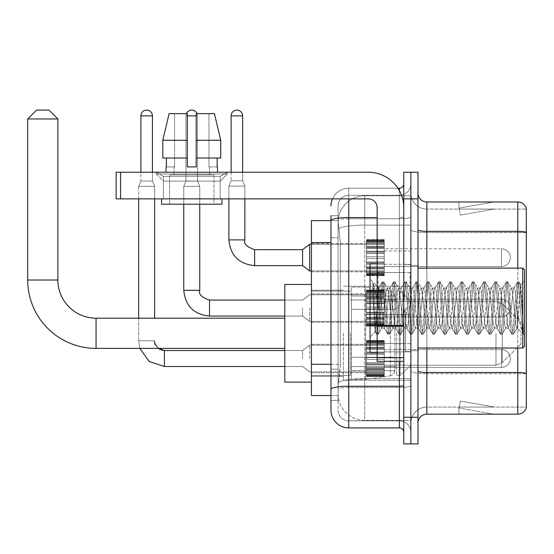 <?xml version="1.0" encoding="UTF-8"?>
<svg xmlns="http://www.w3.org/2000/svg" width="554" height="554" viewBox="0 0 554 554"><rect width="100%" height="100%" fill="white"/><g stroke="black" fill="none" stroke-linecap="round" stroke-linejoin="round"><path stroke-width="0.42" stroke-dasharray="2.77 2.08" d="M410.881 333.286L410.881 380.342L410.881 333.286M343.411 333.286L343.411 380.342L343.411 333.286M366.492 257.645L366.492 239.889L366.492 257.645M311.445 257.645L311.445 243.441L311.445 257.645M366.492 308.072L366.492 290.317L366.492 308.072M311.445 308.072L311.445 293.869L311.445 308.072M366.492 358.5L366.492 340.745L366.492 358.5M311.445 358.5L311.445 372.71L311.445 358.5M384.247 257.645L384.247 239.889L384.247 257.645M384.247 308.072L384.247 290.317L384.247 308.072M384.247 358.5L384.247 340.745L384.247 358.5M410.881 257.645L410.881 264.306L410.881 257.645M410.881 308.072L410.881 351.575L410.881 308.072M410.881 358.5L410.881 365.162L410.881 358.5M330.98 364.262L340.308 364.262L340.135 368.888L338.189 384.871L340.308 364.262L340.308 242.631L340.308 364.262L311.445 364.262L311.445 395.521L338.141 395.521L338.085 393.749A26.634 26.634 0 0 0 364.719 420.382L410.881 420.382L410.881 378.701L410.881 420.382L364.719 420.382L364.719 378.701L364.719 420.382A26.634 26.634 0 0 1 338.085 393.749L338.085 388.333L338.141 395.521L330.98 395.521M338.189 384.871L338.085 388.333L338.189 384.871M311.445 333.286L311.445 382.115L311.445 333.286M364.719 195.763L410.881 195.763L410.881 225.111L410.881 195.763L364.719 195.763A26.634 26.634 0 0 0 338.12 220.991L340.308 242.631L338.12 220.991A26.634 26.634 0 0 1 364.719 195.763L364.719 225.111L410.881 225.111L410.881 378.701L410.881 225.111L364.719 225.111L364.719 195.763A26.634 26.634 0 0 0 338.12 220.991M330.98 215.741L338.085 215.741L338.085 237.749L338.085 215.741L330.98 215.741L330.98 237.749L330.98 220.644L338.141 220.624L311.445 220.624L311.445 364.262M338.085 400.41L330.98 400.41L330.98 237.749L330.98 400.41L338.085 400.41L338.085 369.144L338.085 400.41M330.98 410.175A17.756 17.756 0 0 0 348.736 427.93L348.736 420.825A10.651 10.651 0 0 1 338.085 410.175L338.085 220.644L338.085 410.175A10.651 10.651 0 0 0 348.736 420.825L399.344 420.825L399.344 392.419L399.344 427.93A4.439 4.439 0 0 1 403.783 432.369L403.783 183.776L403.783 432.369M410.881 392.419L410.881 216.794L410.881 392.419M403.783 308.072L403.783 272.561L403.783 308.072M403.783 198.872L403.783 172.239L410.881 172.239L410.881 198.872L410.881 172.239L417.986 172.239L417.986 198.872L410.881 198.872L410.881 417.273L410.881 198.872L403.783 198.872L403.783 417.273L410.881 417.273L410.881 443.913L410.881 417.273L417.986 417.273L417.986 198.872M417.986 417.273L417.986 443.913L403.783 443.913L403.783 417.273M410.881 183.776L410.881 216.794L410.881 183.776A11.544 11.544 0 0 1 399.344 195.32A11.544 11.544 0 0 0 410.881 183.776A11.544 11.544 0 0 1 399.344 195.32L399.344 420.825L348.736 420.825L348.736 387.481L399.344 387.481A11.544 2.001 0 0 0 410.881 385.48A11.544 2.001 0 0 1 399.344 387.481L399.344 195.32L348.736 195.32L399.344 195.32M332.462 198.872A17.756 17.756 0 0 1 348.736 188.215L399.344 188.215A4.439 4.439 0 0 0 403.783 183.776A4.439 4.439 0 0 1 399.344 188.215L399.344 392.419L399.344 387.481L348.736 387.481L348.736 195.32L348.736 218.795L399.344 218.795A11.544 2.001 0 0 0 410.881 216.794A11.544 2.001 0 0 1 399.344 218.795L348.736 218.795L348.736 392.419L348.736 386.249L399.344 386.249A4.439 0.769 0 0 0 403.783 385.48M348.736 427.93L399.344 427.93M377.149 217.563L348.736 217.563A17.756 3.082 180 0 0 330.98 220.644L330.98 389.33A17.756 3.082 180 0 1 348.736 386.249L348.736 188.215A17.756 17.756 0 0 0 330.98 205.977A17.756 17.756 0 0 1 348.736 188.215L397.924 188.215M330.98 389.33L330.98 392.419M338.085 237.749L338.085 369.144L338.085 237.749L330.98 237.749L338.085 237.749M338.085 205.977L338.085 220.644L338.085 205.977A10.651 10.651 0 0 1 348.736 195.32A10.651 10.651 0 0 0 338.085 205.977A10.651 10.651 0 0 1 348.736 195.32M410.881 432.369A11.544 11.544 0 0 0 399.344 420.825A11.544 11.544 0 0 1 410.881 432.369A11.544 11.544 0 0 0 399.344 420.825M417.986 308.072L417.986 265.456L417.986 308.072M405.556 308.072L405.556 351.575L405.556 308.072M410.881 378.652L410.881 229.785L410.881 378.652M526.3 209.08L526.3 232.555L426.864 232.555L426.864 209.08L526.3 209.08L426.864 209.08L426.864 373.721L526.3 373.721L526.3 232.555L526.3 373.721L426.864 373.721L426.864 407.065A15.983 15.983 0 0 0 410.881 423.048A15.983 15.983 0 0 1 426.864 407.065L526.3 407.065L526.3 208.373A8.878 8.878 0 0 0 517.775 201.981L517.775 414.17A8.878 8.878 0 0 0 526.3 407.779L526.3 378.652L526.3 407.065L426.864 407.065L426.864 201.981A8.878 8.878 0 0 1 417.986 193.104L417.986 229.785L417.986 193.104M417.986 423.048L417.986 229.785L417.986 423.048A8.878 8.878 0 0 1 426.864 414.17L426.864 373.721A15.983 2.777 0 0 1 410.881 370.945A15.983 2.777 0 0 0 426.864 373.721L426.864 232.555A15.983 2.777 0 0 1 410.881 229.785L410.881 193.104L410.881 229.785A15.983 2.777 0 0 0 426.864 232.555L526.3 232.438A8.878 1.544 180 0 0 517.775 231.323L426.864 231.323A8.878 1.544 0 0 1 417.986 229.785M493.192 414.06A7.105 7.105 0 0 0 494.424 414.17L458.913 414.17L494.424 414.17A7.105 7.105 0 0 1 493.192 414.06A7.105 7.105 0 0 0 494.424 414.17A7.105 7.105 0 0 1 493.192 414.06A7.105 7.105 0 0 0 494.424 414.17A7.105 7.105 0 0 1 493.192 414.06A7.105 7.105 0 0 0 494.424 414.17A7.105 7.105 0 0 1 493.192 414.06A7.105 7.105 0 0 0 494.424 414.17A7.105 7.105 0 0 1 493.192 414.06A7.105 7.105 0 0 0 494.424 414.17A7.105 7.105 0 0 1 493.192 414.06A7.105 7.105 0 0 0 494.424 414.17A7.105 7.105 0 0 1 493.192 414.06A7.105 7.105 0 0 0 494.424 414.17A7.105 7.105 0 0 1 493.192 414.06A7.105 7.105 0 0 0 494.424 414.17A7.105 7.105 0 0 1 493.192 414.06L459.093 408.049L493.192 414.06M458.913 407.065L458.913 414.17L458.913 407.065L459.266 407.065L459.093 408.049L459.266 407.065L458.913 407.065L458.913 414.17L458.913 407.065L459.266 407.065L459.093 408.049L459.266 407.065L458.913 407.065L458.913 414.17L458.913 407.065L459.266 407.065L459.093 408.049L459.266 407.065L458.913 407.065L458.913 414.17L458.913 407.065L459.266 407.065L459.093 408.049L459.266 407.065L458.913 407.065L458.913 414.17L458.913 407.065L459.266 407.065L459.093 408.049L459.266 407.065L458.913 407.065L458.913 414.17L458.913 407.065L459.266 407.065L459.093 408.049L459.266 407.065L458.913 407.065L458.913 414.17L458.913 407.065L459.266 407.065L459.093 408.049L459.266 407.065L458.913 407.065L458.913 414.17L458.913 407.065L459.266 407.065L459.093 408.049L459.266 407.065L458.913 407.065L458.913 414.17L458.913 407.065L459.266 407.065L459.093 408.049L459.266 407.065L458.913 407.065M517.775 414.17L426.864 414.17M526.3 208.373A8.878 8.878 0 0 0 517.775 201.981L426.864 201.981M494.424 201.981L458.913 201.981L494.424 201.981A7.105 7.105 0 0 0 493.192 202.085A7.105 7.105 0 0 1 494.424 201.981A7.105 7.105 0 0 0 493.192 202.085A7.105 7.105 0 0 1 494.424 201.981A7.105 7.105 0 0 0 493.192 202.085A7.105 7.105 0 0 1 494.424 201.981A7.105 7.105 0 0 0 493.192 202.085A7.105 7.105 0 0 1 494.424 201.981A7.105 7.105 0 0 0 493.192 202.085A7.105 7.105 0 0 1 494.424 201.981A7.105 7.105 0 0 0 493.192 202.085A7.105 7.105 0 0 1 494.424 201.981A7.105 7.105 0 0 0 493.192 202.085A7.105 7.105 0 0 1 494.424 201.981A7.105 7.105 0 0 0 493.192 202.085A7.105 7.105 0 0 1 494.424 201.981A7.105 7.105 0 0 0 493.192 202.085A7.105 7.105 0 0 1 494.424 201.981M494.424 407.065L459.266 407.065L494.424 407.065L459.266 407.065L494.424 407.065L459.266 407.065L494.424 407.065L459.266 407.065L494.424 407.065L459.266 407.065L494.424 407.065L459.266 407.065L494.424 407.065L459.266 407.065L494.424 407.065L459.266 407.065L494.424 407.065L459.266 407.065L494.424 407.065L460.326 401.054L459.266 407.065L460.326 401.054L459.266 407.065L460.326 401.054L459.266 407.065L460.326 401.054L459.266 407.065L460.326 401.054L459.266 407.065L460.326 401.054L459.266 407.065L460.326 401.054L459.266 407.065L460.326 401.054L459.266 407.065L460.326 401.054L459.266 407.065L460.326 401.054L494.424 407.065M459.266 209.08L458.913 209.08L459.266 209.08L458.913 209.08L459.266 209.08L458.913 209.08L459.266 209.08L458.913 209.08L459.266 209.08L458.913 209.08L459.266 209.08L458.913 209.08L459.266 209.08L458.913 209.08L459.266 209.08L458.913 209.08L459.266 209.08L458.913 209.08L459.266 209.08L459.093 208.096L493.192 202.085L459.093 208.096L459.266 209.08L459.093 208.096L493.192 202.085L459.093 208.096L459.266 209.08L459.093 208.096L493.192 202.085L459.093 208.096L459.266 209.08L459.093 208.096L493.192 202.085L459.093 208.096L459.266 209.08L459.093 208.096L493.192 202.085L459.093 208.096L459.266 209.08L459.093 208.096L493.192 202.085L459.093 208.096L459.266 209.08L459.093 208.096L493.192 202.085L459.093 208.096L459.266 209.08L459.093 208.096L493.192 202.085L459.093 208.096L459.266 209.08L459.093 208.096L493.192 202.085L459.093 208.096L459.266 209.08L494.424 209.08L459.266 209.08L494.424 209.08L459.266 209.08L494.424 209.08L459.266 209.08L494.424 209.08L459.266 209.08L494.424 209.08L459.266 209.08L494.424 209.08L459.266 209.08L494.424 209.08L459.266 209.08L494.424 209.08L459.266 209.08L494.424 209.08L459.266 209.08L460.326 215.097L459.266 209.08M426.864 209.08A15.983 15.983 0 0 1 410.881 193.104A15.983 15.983 0 0 0 426.864 209.08A15.983 15.983 0 0 1 410.881 193.104M458.913 201.981L458.913 209.08L458.913 201.981M494.424 209.08L460.326 215.097L494.424 209.08M163.361 176.338L156.256 172.239L227.285 172.239L156.256 172.239L156.256 174.011L227.285 174.011L156.256 174.011L227.285 174.011L156.256 174.011L163.361 181.116L163.361 198.872L220.18 198.872L163.361 198.872L220.18 198.872L163.361 198.872L220.18 198.872L163.361 198.872L220.18 198.872L163.361 198.872L163.361 176.338L220.18 176.338L227.285 172.239L156.256 172.239L227.285 172.239L227.285 174.011L220.18 181.116L163.361 181.116L220.18 181.116L220.18 198.872L220.18 176.338L163.361 176.338L156.256 172.239L227.285 172.239L156.256 172.239L156.256 174.011L163.361 181.116L163.361 198.872L163.361 176.338L220.18 176.338L227.285 172.239L156.256 172.239L227.285 172.239L227.285 174.011L220.18 181.116L163.361 181.116L220.18 181.116L220.18 198.872L220.18 176.338L163.361 176.338M377.149 308.072L377.149 352.462L377.149 308.072M377.149 361.34L403.783 361.34L377.149 361.34L377.149 357.676L377.149 361.34L403.783 361.34L403.783 207.75A35.511 35.511 0 0 0 368.265 172.239L116.125 172.239L120.564 172.239L116.125 172.239L116.125 198.872L116.125 172.239L116.125 198.872L368.265 198.872A8.878 8.878 0 0 1 377.149 207.75L377.149 361.34M377.149 326.216L403.783 326.216L377.149 326.216L403.783 326.216L403.783 207.75A35.511 35.511 0 0 0 368.265 172.239L120.564 172.239L120.564 198.872L368.265 198.872A8.878 8.878 0 0 1 377.149 207.75L377.149 325.44L403.783 325.44L403.783 361.34L403.783 207.75A35.511 35.511 0 0 0 368.265 172.239L120.564 172.239L120.564 198.872L116.125 198.872L368.265 198.872A8.878 8.878 0 0 1 377.149 207.75L377.149 325.44L403.783 325.44L403.783 207.75M213.962 174.898L213.962 204.197L169.572 204.197L213.962 204.197L169.572 204.197L213.962 204.197L213.962 174.898L169.572 174.898L169.572 204.197L169.572 174.898L213.962 174.898M166.02 166.913L166.408 166.913L166.408 158.035L187.328 158.035L187.328 140.273L162.807 140.273L187.328 140.273L187.328 113.639L169.115 113.639L187.328 113.639L174.579 113.639L174.579 166.913L174.579 113.639L187.328 113.639L187.328 166.913L187.328 158.035L187.328 166.913L196.206 166.913L187.328 166.913L196.206 166.913L196.206 113.639L208.962 113.639L208.962 166.913L209.523 166.913L208.962 166.913L208.962 113.639L214.419 113.639L196.206 113.639L196.206 158.035L217.133 158.035L217.133 166.913L217.133 158.035L196.206 158.035L220.727 158.035L196.206 158.035L196.206 140.273L220.727 140.273L220.727 158.035L220.727 140.273L196.206 140.273L196.206 113.639L214.419 113.639L196.206 113.639L196.206 166.913L196.206 158.035L196.206 166.913L187.328 166.913L187.328 113.639L187.328 158.035L162.807 158.035L162.807 140.273L162.807 158.035L166.408 158.035L166.02 172.239L217.514 172.239L166.02 172.239M217.514 166.913L208.962 166.913L209.523 166.913L209.523 174.898L174.011 174.898L209.523 174.898L174.011 174.898L209.523 174.898L209.523 166.913L208.962 166.913L217.514 166.913L217.514 172.239M174.011 166.913L174.011 174.898L174.011 166.913L174.579 166.913L166.408 166.913L174.579 166.913L174.579 113.639L169.115 113.639L187.328 113.639L187.328 166.913L187.328 158.035L162.807 158.035L187.328 158.035L162.807 158.035L166.408 158.035L166.408 166.913L174.011 166.913M221.953 198.872L161.581 198.872L161.581 204.197L221.953 204.197L161.581 204.197L221.953 204.197L221.953 198.872L161.581 198.872M196.206 140.273L220.727 140.273L214.419 113.639L208.962 113.639L208.962 166.913L208.962 113.639L214.419 113.639L196.206 113.639L208.962 113.639L196.206 113.639L196.206 158.035L220.727 158.035M196.206 158.035L196.206 166.913L187.328 166.913L187.328 113.639L169.115 113.639L162.807 140.273L162.807 158.035L187.328 158.035L187.328 113.639L169.115 113.639L174.579 113.639L174.579 166.913L166.408 166.913M524.527 308.072L524.527 346.25L524.527 269.895L524.527 335.239L524.527 269.895L522.747 268.122L522.747 348.023L522.747 268.122L522.747 348.023L524.527 346.25L524.527 308.072M377.149 352.462L370.044 352.462L370.044 263.683L370.044 337.019L370.044 263.683L377.149 263.683M392.883 308.072L391.006 290.698L390.064 288.011L389.767 288.26L389.123 290.698L385.369 325.447L384.428 328.141L383.486 325.447L381.609 308.072C380.702 296.529 379.809 289.853 378.922 288.059L382.08 282.104L381.374 285.414L377.613 330.738L376.443 334.041L375.737 330.738L372.821 293.835L372.821 282.422C374.49 287.353 376.422 295.905 378.604 308.072L380.667 325.447L381.609 328.141L380.667 325.447L378.604 308.072C376.422 295.905 374.49 287.353 372.821 282.422L377.142 330.738L378.084 334.242L377.142 330.738L372.821 282.422L373.479 308.072L372.821 293.835L375.737 330.738L376.443 334.041L378.313 334.041L376.672 334.242L377.613 330.738L381.374 285.414L382.315 281.903L378.652 287.99L370.044 279.133L378.922 288.059C378.264 287.962 377.641 294.631 377.052 308.072L375.266 331.798L373.479 308.072L375.106 331.742L376.443 334.041L375.106 331.742L370.044 337.019L375.266 331.798L377.052 308.072C377.641 294.631 378.264 287.962 378.922 288.059L378.922 308.072L378.922 288.059C379.809 289.853 380.702 296.529 381.609 308.072L383.486 325.447L384.13 327.885L387.717 334.041L387.011 330.738L383.25 285.414L382.315 281.903L383.721 281.903L382.779 285.414L379.026 330.738L378.313 334.041L381.907 327.885L384.428 328.141L387.717 334.041L387.011 330.738L383.25 285.414L382.315 281.903L383.721 281.903L382.779 285.414L379.026 330.738L378.313 334.041L381.609 328.141L384.428 328.141L385.369 325.447L389.123 290.698L389.767 288.26L393.354 282.104L392.647 285.414L388.887 330.738L387.717 334.041L389.358 334.242L388.416 330.738L384.663 285.414L383.721 281.903L387.544 288.26L387.246 288.011L386.304 290.698L382.544 325.447L381.907 327.885L382.544 325.447L386.304 290.698L387.246 288.011L390.064 288.011L393.354 282.104L392.647 285.414L388.887 330.738L387.952 334.242L389.358 334.242L388.416 330.738L384.663 285.414L383.95 282.104L387.246 288.011L390.064 288.011L391.006 290.698L394.76 325.447L395.404 327.885L392.883 308.072M390.064 308.072L388.188 290.698L387.544 288.26L388.188 290.698L391.941 325.447L392.883 328.141L391.941 325.447L390.064 308.072M404.157 308.072L402.28 290.698L401.338 288.011L401.041 288.26L400.397 290.698L396.643 325.447L395.701 328.141L395.404 327.885L398.998 334.041L398.284 330.738L394.524 285.414L393.354 282.104L394.995 281.903L394.06 285.414L390.3 330.738L389.358 334.242L393.181 327.885L395.701 328.141L398.998 334.041L398.284 330.738L394.524 285.414L393.589 281.903L394.995 281.903L394.06 285.414L390.3 330.738L389.587 334.041L392.883 328.141L395.701 328.141L396.643 325.447L400.397 290.698L401.041 288.26L404.635 282.104L403.921 285.414L400.168 330.738L398.998 334.041L400.632 334.242L399.697 330.738L395.937 285.414L394.995 281.903L398.818 288.26L398.52 288.011L397.578 290.698L393.825 325.447L393.181 327.885L393.825 325.447L397.578 290.698L398.52 288.011L401.338 288.011L404.635 282.104L403.921 285.414L400.168 330.738L399.226 334.242L400.632 334.242L399.697 330.738L395.937 285.414L395.231 282.104L398.52 288.011L401.338 288.011L402.28 290.698L406.04 325.447L406.678 327.885L404.157 308.072M401.338 308.072L399.462 290.698L398.818 288.26L399.462 290.698L403.215 325.447L404.157 328.141L403.215 325.447L401.338 308.072M415.431 308.072L413.554 290.698L412.612 288.011L412.315 288.26L411.677 290.698L407.917 325.447L406.975 328.141L406.678 327.885L410.272 334.041L409.558 330.738L405.805 285.414L404.635 282.104L406.269 281.903L405.334 285.414L401.574 330.738L400.632 334.242L404.455 327.885L406.975 328.141L410.272 334.041L409.558 330.738L405.805 285.414L404.863 281.903L406.269 281.903L405.334 285.414L401.574 330.738L400.867 334.041L404.157 328.141L406.975 328.141L407.917 325.447L411.677 290.698L412.315 288.26L415.909 282.104L415.195 285.414L411.442 330.738L410.272 334.041L411.913 334.242L410.971 330.738L407.211 285.414L406.269 281.903L410.092 288.26L409.794 288.011L408.859 290.698L405.099 325.447L404.455 327.885L405.099 325.447L408.859 290.698L409.794 288.011L412.612 288.011L415.909 282.104L415.195 285.414L411.442 330.738L410.5 334.242L411.913 334.242L410.971 330.738L407.211 285.414L406.504 282.104L409.794 288.011L412.612 288.011L413.554 290.698L417.314 325.447L417.958 327.885L415.431 308.072M412.612 308.072L410.736 290.698L410.092 288.26L410.736 290.698L414.496 325.447L415.431 328.141L414.496 325.447L412.612 308.072M426.712 308.072L424.828 290.698L423.893 288.011L423.595 288.26L422.951 290.698L419.191 325.447L418.249 328.141L417.958 327.885L421.546 334.041L420.839 330.738L417.079 285.414L415.909 282.104L417.55 281.903L416.608 285.414L412.848 330.738L411.913 334.242L415.729 327.885L418.249 328.141L421.546 334.041L420.839 330.738L417.079 285.414L416.137 281.903L417.55 281.903L416.608 285.414L412.848 330.738L412.141 334.041L415.431 328.141L418.249 328.141L419.191 325.447L422.951 290.698L423.595 288.26L427.182 282.104L426.476 285.414L422.716 330.738L421.546 334.041L423.187 334.242L422.245 330.738L418.485 285.414L417.55 281.903L421.365 288.26L421.068 288.011L420.133 290.698L416.373 325.447L415.729 327.885L416.373 325.447L420.133 290.698L421.068 288.011L423.893 288.011L427.182 282.104L426.476 285.414L422.716 330.738L421.774 334.242L423.187 334.242L422.245 330.738L418.485 285.414L417.778 282.104L421.068 288.011L423.893 288.011L424.828 290.698L428.588 325.447L429.232 327.885L426.712 308.072M423.893 308.072L421.365 288.26L422.01 290.698L425.77 325.447L426.712 328.141L425.77 325.447L423.893 308.072M437.985 308.072L436.102 290.698L435.167 288.011L434.869 288.26L434.225 290.698L430.465 325.447L429.53 328.141L429.232 327.885L432.819 334.041L432.113 330.738L428.353 285.414L427.182 282.104L428.824 281.903L427.882 285.414L424.122 330.738L423.187 334.242L427.009 327.885L429.53 328.141L432.819 334.041L432.113 330.738L428.353 285.414L427.411 281.903L428.824 281.903L427.882 285.414L424.122 330.738L423.415 334.041L426.712 328.141L429.53 328.141L430.465 325.447L434.225 290.698L434.869 288.26L438.456 282.104L437.75 285.414L433.99 330.738L432.819 334.041L434.461 334.242L433.519 330.738L429.766 285.414L428.824 281.903L432.646 288.26L432.349 288.011L431.407 290.698L427.646 325.447L427.009 327.885L427.646 325.447L431.407 290.698L432.349 288.011L435.167 288.011L438.456 282.104L437.75 285.414L433.99 330.738L433.048 334.242L434.461 334.242L433.519 330.738L429.766 285.414L429.052 282.104L432.349 288.011L435.167 288.011L436.102 290.698L439.862 325.447L440.506 327.885L437.985 308.072M435.167 308.072L432.646 288.26L433.283 290.698L437.044 325.447L437.985 328.141L437.044 325.447L435.167 308.072M449.259 308.072L447.383 290.698L446.441 288.011L446.143 288.26L445.499 290.698L441.746 325.447L440.804 328.141L440.506 327.885L444.093 334.041L443.387 330.738L439.627 285.414L438.456 282.104L440.098 281.903L439.156 285.414L435.402 330.738L434.461 334.242L438.283 327.885L440.804 328.141L444.093 334.041L443.387 330.738L439.627 285.414L438.692 281.903L440.098 281.903L439.156 285.414L435.402 330.738L434.689 334.041L437.985 328.141L440.804 328.141L441.746 325.447L445.499 290.698L446.143 288.26L449.737 282.104L449.024 285.414L445.264 330.738L444.093 334.041L445.735 334.242L444.8 330.738L441.039 285.414L440.098 281.903L443.92 288.26L443.622 288.011L442.681 290.698L438.92 325.447L438.283 327.885L438.92 325.447L442.681 290.698L443.622 288.011L446.441 288.011L449.737 282.104L449.024 285.414L445.264 330.738L444.329 334.242L445.735 334.242L444.8 330.738L441.039 285.414L440.326 282.104L443.622 288.011L446.441 288.011L447.383 290.698L451.136 325.447L451.78 327.885L449.259 308.072M446.441 308.072L444.564 290.698L443.92 288.26L444.564 290.698L448.318 325.447L449.259 328.141L448.318 325.447L446.441 308.072M460.533 308.072L458.657 290.698L457.715 288.011L457.417 288.26L456.773 290.698L453.02 325.447L452.078 328.141L451.78 327.885L455.374 334.041L454.661 330.738L450.901 285.414L449.737 282.104L451.371 281.903L450.437 285.414L446.676 330.738L445.735 334.242L449.557 327.885L452.078 328.141L455.374 334.041L454.661 330.738L450.901 285.414L449.966 281.903L451.371 281.903L450.437 285.414L446.676 330.738L445.963 334.041L449.259 328.141L452.078 328.141L453.02 325.447L456.773 290.698L457.417 288.26L461.011 282.104L460.298 285.414L456.544 330.738L455.374 334.041L457.008 334.242L456.074 330.738L452.313 285.414L451.371 281.903L455.194 288.26L454.896 288.011L453.955 290.698L450.201 325.447L449.557 327.885L450.201 325.447L453.955 290.698L454.896 288.011L457.715 288.011L461.011 282.104L460.298 285.414L456.544 330.738L455.603 334.242L457.008 334.242L456.074 330.738L452.313 285.414L451.607 282.104L454.896 288.011L457.715 288.011L458.657 290.698L462.417 325.447L463.054 327.885L460.533 308.072M457.715 308.072L455.838 290.698L455.194 288.26L455.838 290.698L459.598 325.447L460.533 328.141L459.598 325.447L457.715 308.072M471.807 308.072L469.93 290.698L468.989 288.011L468.691 288.26L468.054 290.698L464.294 325.447L463.352 328.141L463.054 327.885L466.648 334.041L465.935 330.738L462.181 285.414L461.011 282.104L462.645 281.903L461.711 285.414L457.95 330.738L457.008 334.242L460.831 327.885L463.352 328.141L466.648 334.041L465.935 330.738L462.181 285.414L461.24 281.903L462.645 281.903L461.711 285.414L457.95 330.738L457.244 334.041L460.533 328.141L463.352 328.141L464.294 325.447L468.054 290.698L468.691 288.26L472.285 282.104L471.572 285.414L467.818 330.738L466.648 334.041L468.289 334.242L467.347 330.738L463.587 285.414L462.645 281.903L466.468 288.26L466.17 288.011L465.235 290.698L461.475 325.447L460.831 327.885L461.475 325.447L465.235 290.698L466.17 288.011L468.989 288.011L472.285 282.104L471.572 285.414L467.818 330.738L466.877 334.242L468.289 334.242L467.347 330.738L463.587 285.414L462.881 282.104L466.17 288.011L468.989 288.011L469.93 290.698L473.691 325.447L474.335 327.885L471.807 308.072M468.989 308.072L467.112 290.698L466.468 288.26L467.112 290.698L470.872 325.447L471.807 328.141L470.872 325.447L468.989 308.072M483.088 308.072L481.204 290.698L480.27 288.011L479.972 288.26L479.328 290.698L475.567 325.447L474.626 328.141L474.335 327.885L477.922 334.041L477.216 330.738L473.455 285.414L472.285 282.104L473.926 281.903L472.984 285.414L469.224 330.738L468.289 334.242L472.105 327.885L474.626 328.141L477.922 334.041L477.216 330.738L473.455 285.414L472.514 281.903L473.926 281.903L472.984 285.414L469.224 330.738L468.518 334.041L471.807 328.141L474.626 328.141L475.567 325.447L479.328 290.698L479.972 288.26L483.559 282.104L482.853 285.414L479.092 330.738L477.922 334.041L479.563 334.242L478.621 330.738L474.861 285.414L473.926 281.903L477.742 288.26L477.451 288.011L476.509 290.698L472.749 325.447L472.105 327.885L472.749 325.447L476.509 290.698L477.451 288.011L480.27 288.011L483.559 282.104L482.853 285.414L479.092 330.738L478.15 334.242L479.563 334.242L478.621 330.738L474.861 285.414L474.155 282.104L477.451 288.011L480.27 288.011L481.204 290.698L484.965 325.447L485.609 327.885L483.088 308.072M480.27 308.072L477.742 288.26L478.386 290.698L482.146 325.447L483.088 328.141L482.146 325.447L480.27 308.072M494.362 308.072L492.478 290.698L491.543 288.011L491.246 288.26L490.602 290.698L486.841 325.447L485.906 328.141L485.609 327.885L489.196 334.041L488.489 330.738L484.729 285.414L483.559 282.104L485.2 281.903L484.258 285.414L480.498 330.738L479.563 334.242L483.386 327.885L485.906 328.141L489.196 334.041L488.489 330.738L484.729 285.414L483.787 281.903L485.2 281.903L484.258 285.414L480.498 330.738L479.792 334.041L483.088 328.141L485.906 328.141L486.841 325.447L490.602 290.698L491.246 288.26L494.833 282.104L494.126 285.414L490.366 330.738L489.196 334.041L490.837 334.242L489.895 330.738L486.142 285.414L485.2 281.903L489.023 288.26L488.725 288.011L487.783 290.698L484.023 325.447L483.386 327.885L484.023 325.447L487.783 290.698L488.725 288.011L491.543 288.011L494.833 282.104L494.126 285.414L490.366 330.738L489.424 334.242L490.837 334.242L489.895 330.738L486.142 285.414L485.429 282.104L488.725 288.011L491.543 288.011L492.478 290.698L496.239 325.447L496.883 327.885L494.362 308.072M491.543 308.072L489.023 288.26L489.66 290.698L493.42 325.447L494.362 328.141L493.42 325.447L491.543 308.072M505.636 308.072L503.759 290.698L502.817 288.011L502.52 288.26L501.876 290.698L498.122 325.447L497.18 328.141L496.883 327.885L500.47 334.041L499.763 330.738L496.003 285.414L494.833 282.104L496.474 281.903L495.532 285.414L491.779 330.738L490.837 334.242L494.66 327.885L497.18 328.141L500.47 334.041L499.763 330.738L496.003 285.414L495.068 281.903L496.474 281.903L495.532 285.414L491.779 330.738L491.066 334.041L494.362 328.141L497.18 328.141L498.122 325.447L501.876 290.698L502.52 288.26L506.114 282.104L505.4 285.414L501.64 330.738L500.47 334.041L502.111 334.242L501.176 330.738L497.416 285.414L496.474 281.903L500.297 288.26L499.999 288.011L499.057 290.698L495.304 325.447L494.66 327.885L495.304 325.447L499.057 290.698L499.999 288.011L502.817 288.011L506.114 282.104L505.4 285.414L501.64 330.738L500.705 334.242L502.111 334.242L501.176 330.738L497.416 285.414L496.703 282.104L499.999 288.011L502.817 288.011L503.759 290.698L507.512 325.447L508.156 327.885L505.636 308.072M502.817 308.072L500.297 288.26L500.941 290.698L504.694 325.447L505.636 328.141L504.694 325.447L502.817 308.072M516.91 308.072L515.033 290.698L514.091 288.011L513.793 288.26L513.149 290.698L509.396 325.447L508.454 328.141L508.156 327.885L511.751 334.041L511.037 330.738L507.277 285.414L506.114 282.104L507.748 281.903L506.813 285.414L503.053 330.738L502.111 334.242L505.934 327.885L508.454 328.141L511.751 334.041L511.037 330.738L507.277 285.414L506.342 281.903L507.748 281.903L506.813 285.414L503.053 330.738L502.339 334.041L505.636 328.141L508.454 328.141L509.396 325.447L513.149 290.698L513.793 288.26L517.388 282.104L516.674 285.414L512.921 330.738L511.751 334.041L513.385 334.242L512.45 330.738L508.69 285.414L507.748 281.903L511.571 288.26L511.273 288.011L510.331 290.698L506.578 325.447L505.934 327.885L506.578 325.447L510.331 290.698L511.273 288.011L514.091 288.011L517.388 282.104L516.674 285.414L512.921 330.738L511.979 334.242L513.385 334.242L512.45 330.738L508.69 285.414L507.983 282.104L511.273 288.011L514.091 288.011L515.033 290.698L517.381 313.405L517.381 328.141L517.381 327.511L516.91 328.141L515.975 325.447L512.215 290.698L511.571 288.26L512.215 290.698L515.975 325.447L516.91 328.141L517.381 328.141L520.829 284.798L522.457 308.072L523.516 333.979L522.332 332.857L517.381 313.405L517.381 328.141L522.9 333.626L517.381 313.405L516.91 308.072M523.516 334.242L523.024 334.041L522.311 330.738L518.558 285.414L517.616 281.903L519.029 281.903L518.087 285.414L514.327 330.738L513.385 334.242L517.207 327.885L516.91 328.141L523.516 333.979L523.024 334.041L522.311 330.738L518.558 285.414L517.616 281.903L519.029 281.903L518.087 285.414L514.327 330.738L513.62 334.041L517.381 327.511L520.663 284.742L523.516 328.979L519.964 285.414L519.029 281.903L519.964 285.414L523.516 328.979L523.516 334.242L524.527 335.239L523.516 334.242M311.445 382.115L284.811 382.115L284.811 284.458L284.811 382.115L284.811 318.197L96.064 318.197L96.064 348.383A68.364 68.364 0 0 1 27.7 280.019L27.7 118.965L57.886 118.965L27.7 118.965L57.886 118.965L49.008 110.087L36.578 110.087L49.008 110.087L36.578 110.087L27.7 118.965M96.064 318.197A38.178 38.178 0 0 1 57.886 280.019L57.886 118.965M520.975 333.286L520.975 343.944L520.975 333.286M400.23 333.286L400.23 375.46L400.23 333.286M396.678 333.286L396.678 375.46L396.678 333.286M350.509 333.286L350.509 375.46L350.509 333.286M351.402 309.319L351.402 379.455L351.402 357.261L394.905 357.261L394.905 370.578L394.905 296.002L394.905 309.319L351.402 309.319L351.402 296.002L351.402 370.578L351.402 357.261L394.905 357.261L394.905 296.002L394.905 309.319L351.402 309.319L351.402 287.124L351.402 379.455L351.402 357.261L394.905 357.254L394.905 370.584L351.402 370.578L351.402 357.261L365.605 357.261L365.605 379.455L365.605 287.124L365.605 309.319L351.402 309.319L351.402 296.002L351.402 370.578L394.905 370.578L393.61 374.068L390.341 375.854L390.341 357.261L394.905 357.261L394.822 371.505L393.61 374.068L390.341 375.854L390.341 357.261L365.605 357.261L365.605 379.455L365.605 287.124L365.605 309.319L390.341 309.319L390.341 290.718L390.341 375.854L365.605 379.455L351.402 379.455L365.605 379.455L390.341 375.854L390.341 290.718L393.61 292.512L394.905 295.988L394.905 309.319L351.402 309.319M284.811 318.197L284.811 284.458L311.445 284.458M394.905 309.319L390.341 309.319L390.341 290.718L365.605 287.124L351.402 287.124L365.605 287.124L390.341 290.718L393.61 292.512L394.822 295.067L394.905 309.319M501.439 367.378A8.878 8.878 0 0 0 510.317 358.5A8.878 8.878 0 0 0 501.439 349.622A8.878 8.878 0 0 1 510.317 358.5A8.878 8.878 0 0 1 501.439 367.378A8.878 8.878 0 0 0 510.317 358.5A8.878 8.878 0 0 0 501.439 349.622A8.878 8.878 0 0 1 510.317 358.5A8.878 8.878 0 0 1 501.439 367.378A8.878 8.878 0 0 0 510.317 358.5A8.878 8.878 0 0 0 501.439 349.622A8.878 8.878 0 0 1 510.317 358.5A8.878 8.878 0 0 1 501.439 367.378A8.878 8.878 0 0 0 510.317 358.5A8.878 8.878 0 0 0 501.439 349.622A8.878 8.878 0 0 1 510.317 358.5A8.878 8.878 0 0 1 501.439 367.378A8.878 8.878 0 0 0 510.317 358.5A8.878 8.878 0 0 0 501.439 349.622A8.878 8.878 0 0 1 510.317 358.5A8.878 8.878 0 0 1 501.439 367.378A8.878 8.878 0 0 0 510.317 358.5A8.878 8.878 0 0 0 501.439 349.622A8.878 8.878 0 0 1 510.317 358.5A8.878 8.878 0 0 1 501.439 367.378L501.439 349.622L501.439 367.378L501.439 349.622L501.439 367.378L501.439 349.622L501.439 367.378L501.439 349.622L501.439 367.378L501.439 349.622L501.439 367.378L501.439 349.622L501.439 367.378L501.439 349.622L501.439 367.378L501.439 349.622L501.439 367.378L501.439 349.622L501.439 367.378L501.439 349.622L501.439 367.378L501.439 349.622L501.439 367.378L501.439 349.622L501.439 367.378L384.247 367.378L501.439 367.378M152.44 115.862L152.44 181.026L152.44 115.862L152.44 181.026L152.44 115.862L152.44 181.026L152.44 115.862L152.44 181.026L152.44 115.862L152.44 181.026L152.44 115.862L140.896 115.862A5.769 5.769 0 0 1 146.665 110.087A5.769 5.769 0 0 1 152.44 115.862A5.769 5.769 0 0 0 146.665 110.087A5.769 5.769 0 0 0 140.896 115.862A5.769 5.769 0 0 1 146.665 110.087A5.769 5.769 0 0 1 152.44 115.862A5.769 5.769 0 0 0 146.665 110.087A5.769 5.769 0 0 0 140.896 115.862A5.769 5.769 0 0 1 146.665 110.087A5.769 5.769 0 0 1 152.44 115.862A5.769 5.769 0 0 0 146.665 110.087A5.769 5.769 0 0 0 140.896 115.862A5.769 5.769 0 0 1 146.665 110.087A5.769 5.769 0 0 1 152.44 115.862A5.769 5.769 0 0 0 146.665 110.087A5.769 5.769 0 0 0 140.896 115.862A5.769 5.769 0 0 1 146.665 110.087A5.769 5.769 0 0 1 152.44 115.862A5.769 5.769 0 0 0 146.665 110.087A5.769 5.769 0 0 0 140.896 115.862A5.769 5.769 0 0 1 146.665 110.087A5.769 5.769 0 0 1 152.44 115.862L152.44 181.026L140.896 181.026L152.44 181.026L140.896 181.026L152.44 181.026L140.896 181.026L152.44 181.026L140.896 181.026L152.44 181.026L140.896 181.026L152.44 181.026L140.896 181.026L152.44 181.026L140.896 181.026L152.44 181.026L140.896 181.026L152.44 181.026L140.896 181.026L152.44 181.026L140.896 181.026L152.44 181.026L140.896 181.026L152.44 181.026L154.656 186.352L138.68 186.352L154.656 186.352L138.68 186.352L154.656 186.352L138.68 186.352L154.656 186.352L138.68 186.352L154.656 186.352L138.68 186.352L154.656 186.352L138.68 186.352L154.656 186.352L138.68 186.352L154.656 186.352L138.68 186.352L154.656 186.352L138.68 186.352L154.656 186.352L138.68 186.352L154.656 186.352L138.68 186.352L154.656 186.352L154.656 318.197M302.567 358.5L302.567 350.509L302.567 358.5M309.672 358.5L309.672 345.184L309.672 358.5M138.68 318.197L138.68 340.745L154.656 340.745L138.68 340.745L154.656 340.745L138.68 340.745L154.656 340.745L138.68 340.745L154.656 340.745L138.68 340.745L154.656 340.745L138.68 340.745L154.656 340.745L138.68 340.745L154.656 340.745L138.68 340.745L154.656 340.745L138.68 340.745L154.656 340.745L138.68 340.745L154.656 340.745L138.68 340.745L154.656 340.745L138.68 340.745L154.656 340.745L138.68 340.745L138.68 186.352L146.665 186.352L138.68 186.352L138.68 340.745L138.68 198.872M140.896 115.862L140.896 181.026L146.665 181.026L140.896 181.026L138.68 186.352L140.896 181.026L138.68 186.352L140.896 181.026L138.68 186.352L140.896 181.026L138.68 186.352L140.896 181.026L138.68 186.352L140.896 181.026L138.68 186.352L140.896 181.026L140.896 115.862L140.896 172.239M366.492 375.896L366.492 374.823L366.492 376.505L366.492 375.896L384.247 375.896L384.247 374.269L366.492 374.269L366.492 375.349L366.492 374.269L384.247 374.269L384.247 376.505L384.247 374.269L384.247 375.349L384.247 374.269L366.492 374.269L366.492 374.823L384.247 374.823L384.247 376.505L384.247 373.59L384.247 375.349L384.247 374.269L366.492 374.269L366.492 375.349L366.492 373.59L366.492 375.349L384.247 375.349L384.247 372.669L384.247 376.505L384.247 371.63L384.247 375.349L384.247 374.269L366.492 374.269L384.247 374.269L384.247 376.505L384.247 371.63L384.247 375.349L384.247 374.269L366.492 374.269L366.492 374.823L384.247 374.823L384.247 376.505L384.247 369.802L384.247 375.349L384.247 374.269L366.492 374.269L366.492 375.349L384.247 375.349L384.247 369.137L384.247 376.505L384.247 367.697L384.247 375.349L384.247 374.269L366.492 374.269L384.247 374.269L384.247 376.505L384.247 367.697L384.247 375.349L384.247 374.269L366.492 374.269L366.492 375.896L384.247 375.896L384.247 376.505L384.247 374.269L384.247 376.505L384.247 375.37L384.247 376.505L384.247 375.896L366.492 375.896L366.492 374.269L366.492 375.349L366.492 374.269L384.247 374.269L384.247 375.349L384.247 364.906L384.247 375.349L384.247 374.269L366.492 374.269L366.492 374.823L384.247 374.823L384.247 374.269L384.247 375.896L366.492 375.896L366.492 376.505L366.492 375.37L366.492 376.505L384.247 376.505L384.247 375.37L384.247 376.505L366.492 376.505L366.492 374.823L384.247 374.823L366.492 374.823L366.492 376.505L366.492 375.37L384.247 375.37L366.492 375.37L366.492 376.505L384.247 376.505L366.492 376.505L366.492 375.896L384.247 375.896L366.492 375.896L366.492 372.669L366.492 373.59L384.247 373.59L384.247 364.56L384.247 375.349L384.247 362.87L384.247 375.349L384.247 362.87L384.247 375.349L384.247 374.269L366.492 374.269L384.247 374.269L384.247 374.823L366.492 374.823L366.492 376.505L366.492 375.37L384.247 375.37L366.492 375.37L366.492 376.505L384.247 376.505L366.492 376.505L366.492 375.896L384.247 375.896L366.492 375.896L366.492 374.269L366.492 374.823L384.247 374.823L366.492 374.823L366.492 376.505L366.492 375.37L384.247 375.37L366.492 375.37L366.492 376.505L384.247 376.505L366.492 376.505L366.492 375.896L384.247 375.896L366.492 375.896L366.492 374.269L366.492 375.349L384.247 375.349L384.247 359.387L384.247 373.59L366.492 373.59L366.492 375.349L384.247 375.349L366.492 375.349L366.492 374.269L384.247 374.269L384.247 375.349L366.492 375.349L366.492 371.63L366.492 372.669L384.247 372.669L384.247 357.614L384.247 372.669L366.492 372.669L366.492 373.59L384.247 373.59L366.492 373.59L366.492 375.349L366.492 374.269L366.492 374.823L384.247 374.823L366.492 374.823L366.492 376.505L366.492 375.37L384.247 375.37L366.492 375.37L366.492 376.505L384.247 376.505L366.492 376.505L366.492 375.896L384.247 375.896L366.492 375.896L366.492 371.63L366.492 372.544L366.492 371.63L384.247 371.63L384.247 372.544L384.247 353.784L384.247 372.544L384.247 371.63L366.492 371.63L366.492 372.669L384.247 372.669L366.492 372.669L366.492 373.59L384.247 373.59L366.492 373.59L366.492 375.349L384.247 375.349L366.492 375.349L366.492 374.269L384.247 374.269L366.492 374.269L366.492 374.823L384.247 374.823L366.492 374.823L366.492 376.505L366.492 375.37L384.247 375.37L366.492 375.37L366.492 376.505L384.247 376.505L366.492 376.505L366.492 375.896L384.247 375.896L366.492 375.896L366.492 369.802L366.492 372.544L384.247 372.544L384.247 353.784L384.247 372.544L366.492 372.544L366.492 371.63L384.247 371.63L366.492 371.63L366.492 372.669L384.247 372.669L366.492 372.669L366.492 373.59L384.247 373.59L366.492 373.59L366.492 375.349L384.247 375.349L366.492 375.349L366.492 374.269L384.247 374.269L384.247 374.823L366.492 374.823L384.247 374.823L366.492 374.823L366.492 376.505L366.492 375.37L384.247 375.37L366.492 375.37L366.492 376.505L384.247 376.505L366.492 376.505L366.492 375.896L384.247 375.896L366.492 375.896L366.492 374.269L366.492 374.823L384.247 374.823L366.492 374.823L366.492 376.505L366.492 375.37L384.247 375.37L366.492 375.37L366.492 376.505L384.247 376.505L366.492 376.505L366.492 375.896L384.247 375.896L366.492 375.896L366.492 369.137L366.492 369.802L384.247 369.802L384.247 352.448L384.247 369.802L366.492 369.802L366.492 372.544L384.247 372.544L366.492 372.544L366.492 371.63L384.247 371.63L366.492 371.63L366.492 372.669L384.247 372.669L366.492 372.669L366.492 373.59L384.247 373.59L366.492 373.59L366.492 375.349L384.247 375.349L366.492 375.349L366.492 374.269L384.247 374.269L384.247 375.349L366.492 375.349L366.492 367.697L366.492 369.137L384.247 369.137L384.247 352.095L384.247 369.137L366.492 369.137L366.492 369.802L384.247 369.802L366.492 369.802L366.492 372.544L384.247 372.544L366.492 372.544L366.492 371.63L384.247 371.63L366.492 371.63L366.492 372.669L384.247 372.669L366.492 372.669L366.492 373.59L384.247 373.59L366.492 373.59L366.492 375.349L384.247 375.349L366.492 375.349L366.492 374.269L366.492 374.823L384.247 374.823L366.492 374.823L366.492 376.505L366.492 375.37L384.247 375.37L366.492 375.37L366.492 376.505L384.247 376.505L366.492 376.505L366.492 375.896L384.247 375.896L366.492 375.896L366.492 367.697L366.492 368.362L366.492 367.697L384.247 367.697L384.247 368.362L384.247 348.639L384.247 368.362L384.247 367.697L366.492 367.697L366.492 369.137L384.247 369.137L366.492 369.137L366.492 369.802L384.247 369.802L366.492 369.802L366.492 372.544L384.247 372.544L366.492 372.544L366.492 371.63L384.247 371.63L366.492 371.63L366.492 372.669L384.247 372.669L366.492 372.669L366.492 373.59L384.247 373.59L366.492 373.59L366.492 375.349L384.247 375.349L366.492 375.349L366.492 374.269L384.247 374.269L366.492 374.269L366.492 374.823L384.247 374.823L366.492 374.823L366.492 376.505L366.492 375.37L384.247 375.37L366.492 375.37L366.492 376.505L384.247 376.505L366.492 376.505L366.492 375.896L384.247 375.896L366.492 375.896L366.492 364.906L366.492 368.362L384.247 368.362L384.247 348.639L384.247 368.362L366.492 368.362L366.492 367.697L384.247 367.697L366.492 367.697L366.492 369.137L384.247 369.137L366.492 369.137L366.492 369.802L384.247 369.802L366.492 369.802L366.492 372.544L384.247 372.544L366.492 372.544L366.492 371.63L384.247 371.63L366.492 371.63L366.492 372.669L384.247 372.669L366.492 372.669L366.492 373.59L384.247 373.59L366.492 373.59L366.492 375.349L384.247 375.349L366.492 375.349L366.492 374.269L384.247 374.269L384.247 374.823L366.492 374.823L366.492 376.505L366.492 375.37L384.247 375.37L366.492 375.37L366.492 376.505L384.247 376.505L366.492 376.505L366.492 375.896L384.247 375.896L366.492 375.896M366.492 364.56L366.492 362.87L366.492 364.56L384.247 364.56L384.247 347.87L384.247 364.906L384.247 347.206L384.247 364.56L366.492 364.56L384.247 364.906L366.492 364.906L366.492 368.362L366.492 362.87L366.492 363.223L366.492 362.87L384.247 362.87L384.247 363.223L384.247 344.463L384.247 363.223L384.247 362.87L366.492 362.87L366.492 364.56L384.247 364.56L366.492 364.56L384.247 364.906L366.492 364.906L366.492 368.362L384.247 368.362L366.492 368.362L366.492 359.387L366.492 363.223L384.247 363.223L384.247 344.463L384.247 363.223L366.492 363.223L366.492 362.87L384.247 362.87L366.492 362.87L366.492 364.56L384.247 364.56L366.492 364.56L384.247 364.906L366.492 364.906L366.492 368.362L384.247 368.362L366.492 368.362L366.492 367.697L384.247 367.697L366.492 367.697L366.492 357.614L366.492 359.387L384.247 359.387L384.247 344.332L384.247 359.387L366.492 359.387L384.247 359.387L366.492 359.387L366.492 363.223L384.247 363.223L366.492 363.223L366.492 362.87L384.247 362.87L366.492 362.87L366.492 364.56L384.247 364.56L366.492 364.56L384.247 364.906L366.492 364.906L366.492 368.362L384.247 368.362L366.492 368.362L366.492 367.697L384.247 367.697L366.492 367.697L366.492 369.137L384.247 369.137L366.492 369.137L366.492 353.784L366.492 357.614L384.247 357.614L384.247 343.418L384.247 357.614L366.492 357.614L384.247 357.614L366.492 357.614L366.492 359.387L384.247 359.387L366.492 359.387L384.247 359.387L366.492 359.387L366.492 363.223L384.247 363.223L366.492 363.223L366.492 362.87L384.247 362.87L366.492 362.87L366.492 364.56L384.247 364.56L366.492 364.56L384.247 364.906L366.492 364.906L366.492 368.362L384.247 368.362L366.492 368.362L366.492 367.697L384.247 367.697L366.492 367.697L366.492 369.137L384.247 369.137L366.492 369.137L366.492 369.802L384.247 369.802L366.492 369.802L366.492 353.784L384.247 354.131L384.247 341.659L384.247 354.131L366.492 353.784L366.492 357.614L384.247 357.614L366.492 357.614L384.247 357.614L366.492 357.614L366.492 359.387L384.247 359.387L366.492 359.387L384.247 359.387L366.492 359.387L366.492 363.223L384.247 363.223L366.492 363.223L366.492 362.87L384.247 362.87L366.492 362.87L366.492 364.56L384.247 364.56L366.492 364.56L384.247 364.906L366.492 364.906L366.492 368.362L384.247 368.362L366.492 368.362L366.492 367.697L384.247 367.697L366.492 367.697L366.492 369.137L384.247 369.137L366.492 369.137L366.492 369.802L384.247 369.802L366.492 369.802L366.492 372.544L384.247 372.544L366.492 372.544L366.492 352.448L366.492 354.131L384.247 354.131L384.247 340.502L384.247 354.131L366.492 354.131L384.247 353.784L366.492 353.784L366.492 357.614L384.247 357.614L366.492 357.614L384.247 357.614L366.492 357.614L366.492 359.387L384.247 359.387L366.492 359.387L384.247 359.387L366.492 359.387L366.492 363.223L384.247 363.223L366.492 363.223L366.492 362.87L384.247 362.87L366.492 362.87L366.492 364.56L384.247 364.56L366.492 364.56L384.247 364.906L366.492 364.906L366.492 368.362L384.247 368.362L366.492 368.362L366.492 367.697L384.247 367.697L366.492 367.697L366.492 369.137L384.247 369.137L366.492 369.137L366.492 369.802L384.247 369.802L366.492 369.802L366.492 372.544L384.247 372.544L366.492 372.544L366.492 371.63L384.247 371.63L366.492 371.63L366.492 352.095L366.492 352.448L384.247 352.448L384.247 340.502L384.247 352.448L366.492 352.448L366.492 354.131L384.247 354.131L366.492 353.784L384.247 353.784L366.492 353.784L366.492 357.614L384.247 357.614L366.492 357.614L384.247 357.614L366.492 357.614L366.492 359.387L384.247 359.387L366.492 359.387L384.247 359.387L366.492 359.387L366.492 363.223L384.247 363.223L366.492 363.223L366.492 362.87L384.247 362.87L366.492 362.87L366.492 364.56L384.247 364.56L366.492 364.56L384.247 364.906L366.492 364.906L366.492 368.362L384.247 368.362L366.492 368.362L366.492 367.697L384.247 367.697L366.492 367.697L366.492 369.137L384.247 369.137L366.492 369.137L366.492 369.802L384.247 369.802L366.492 369.802L366.492 372.544L384.247 372.544L366.492 372.544L366.492 371.63L384.247 371.63L366.492 371.63L366.492 372.669L384.247 372.669L366.492 372.669L366.492 348.639L366.492 352.095L384.247 352.095L384.247 340.502L384.247 352.095L366.492 352.095L366.492 352.448L384.247 352.448L366.492 352.448L366.492 354.131L384.247 354.131L366.492 353.784L384.247 353.784L366.492 353.784L366.492 357.614L384.247 357.614L366.492 357.614L384.247 357.614L366.492 357.614L366.492 359.387L384.247 359.387L366.492 359.387L384.247 359.387L366.492 359.387L366.492 363.223L384.247 363.223L366.492 363.223L366.492 362.87L384.247 362.87L366.492 362.87L366.492 364.56L384.247 364.56L366.492 364.56L384.247 364.906L366.492 364.906L366.492 368.362L384.247 368.362L366.492 368.362L366.492 367.697L384.247 367.697L366.492 367.697L366.492 369.137L384.247 369.137L366.492 369.137L366.492 369.802L384.247 369.802L366.492 369.802L366.492 372.544L384.247 372.544L366.492 372.544L366.492 371.63L384.247 371.63L366.492 371.63L366.492 372.669L384.247 372.669L366.492 372.669L366.492 373.59L384.247 373.59L366.492 373.59L366.492 348.639L366.492 349.304L366.492 348.639L384.247 348.639L384.247 349.304L384.247 340.502L384.247 349.304L384.247 348.639L366.492 348.639L366.492 352.095L384.247 352.095L366.492 352.095L366.492 352.448L384.247 352.448L366.492 352.448L366.492 354.131L384.247 354.131L366.492 353.784L384.247 353.784L366.492 353.784L366.492 357.614L384.247 357.614L366.492 357.614L384.247 357.614L366.492 357.614L366.492 359.387L384.247 359.387L366.492 359.387L384.247 359.387L366.492 359.387L366.492 363.223L384.247 363.223L366.492 363.223L366.492 362.87L384.247 362.87L366.492 362.87L366.492 364.56L384.247 364.56L366.492 364.56L384.247 364.906L366.492 364.906L366.492 368.362L384.247 368.362L366.492 368.362L366.492 367.697L384.247 367.697L366.492 367.697L366.492 369.137L384.247 369.137L366.492 369.137L366.492 369.802L384.247 369.802L366.492 369.802L366.492 372.544L384.247 372.544L366.492 372.544L366.492 371.63L384.247 371.63L366.492 371.63L366.492 372.669L384.247 372.669L366.492 372.669L366.492 373.59L384.247 373.59L366.492 373.59L366.492 375.349L384.247 375.349L366.492 375.349L366.492 347.87L366.492 349.304L384.247 349.304L384.247 340.502L384.247 349.304L366.492 349.304L366.492 348.639L384.247 348.639L366.492 348.639L366.492 352.095L384.247 352.095L366.492 352.095L366.492 352.448L384.247 352.448L366.492 352.448L366.492 354.131L384.247 354.131L366.492 353.784L384.247 353.784L366.492 353.784L366.492 357.614L384.247 357.614L366.492 357.614L384.247 357.614L366.492 357.614L366.492 359.387L384.247 359.387L366.492 359.387L384.247 359.387L366.492 359.387L366.492 363.223L384.247 363.223L366.492 363.223L366.492 362.87L384.247 362.87L366.492 362.87L366.492 364.56L384.247 364.56L366.492 364.56L384.247 364.906L366.492 364.906L366.492 368.362L384.247 368.362L366.492 368.362L366.492 367.697L384.247 367.697L366.492 367.697L366.492 369.137L384.247 369.137L366.492 369.137L366.492 369.802L384.247 369.802L366.492 369.802L366.492 372.544L384.247 372.544L366.492 372.544L366.492 371.63L384.247 371.63L366.492 371.63L366.492 372.669L384.247 372.669L366.492 372.669L366.492 373.59L384.247 373.59L366.492 373.59L366.492 375.349L384.247 375.349L366.492 375.349L366.492 374.269L384.247 374.269L384.247 375.349L366.492 375.349L366.492 347.206L366.492 347.87L384.247 347.87L384.247 340.502L384.247 347.87L366.492 347.87L366.492 349.304L384.247 349.304L366.492 349.304L366.492 348.639L384.247 348.639L366.492 348.639L366.492 352.095L384.247 352.095L366.492 352.095L366.492 352.448L384.247 352.448L366.492 352.448L366.492 354.131L384.247 354.131L366.492 353.784L384.247 353.784L366.492 353.784L366.492 357.614L384.247 357.614L366.492 357.614L384.247 357.614L366.492 357.614L366.492 359.387L384.247 359.387L366.492 359.387L384.247 359.387L366.492 359.387L366.492 363.223L384.247 363.223L366.492 363.223L366.492 362.87L384.247 362.87L366.492 362.87L366.492 364.56L384.247 364.56L366.492 364.56M366.492 344.463L366.492 347.206L366.492 344.463L366.492 345.377L366.492 344.463L384.247 344.463L384.247 345.377L384.247 340.502L384.247 347.206L384.247 340.502L384.247 345.377L384.247 344.463L366.492 344.463L366.492 347.206L384.247 347.206L366.492 347.206L366.492 344.332L366.492 345.377L384.247 345.377L384.247 340.502L384.247 345.377L366.492 345.377L366.492 344.463L384.247 344.463L366.492 344.463L366.492 347.206L384.247 347.206L366.492 347.206L366.492 347.87L384.247 347.87L366.492 347.87L366.492 343.418L366.492 344.332L384.247 344.332L384.247 340.502L384.247 344.332L366.492 344.332L366.492 345.377L384.247 345.377L366.492 345.377L366.492 344.463L384.247 344.463L366.492 344.463L366.492 347.206L384.247 347.206L366.492 347.206L366.492 347.87L384.247 347.87L366.492 347.87L366.492 349.304L384.247 349.304L366.492 349.304L366.492 341.659L366.492 343.418L384.247 343.418L384.247 340.502L384.247 343.418L366.492 343.418L366.492 344.332L384.247 344.332L366.492 344.332L366.492 345.377L384.247 345.377L366.492 345.377L366.492 344.463L384.247 344.463L366.492 344.463L366.492 347.206L384.247 347.206L366.492 347.206L366.492 347.87L384.247 347.87L366.492 347.87L366.492 349.304L384.247 349.304L366.492 349.304L366.492 348.639L384.247 348.639L366.492 348.639L366.492 352.095L366.492 340.502L366.492 342.732L366.492 340.502L366.492 341.631L384.247 341.659L384.247 340.502L384.247 342.732L384.247 340.502L384.247 341.631L366.492 341.631L384.247 341.631L366.492 341.659L366.492 343.418L384.247 343.418L366.492 343.418L366.492 344.332L384.247 344.332L366.492 344.332L366.492 345.377L384.247 345.377L366.492 345.377L366.492 344.463L384.247 344.463L366.492 344.463L366.492 347.206L384.247 347.206L366.492 347.206L366.492 347.87L384.247 347.87L366.492 347.87L366.492 349.304L384.247 349.304L366.492 349.304L366.492 348.639L384.247 348.639L366.492 348.639L366.492 352.095L384.247 352.095L366.492 352.095L366.492 340.502L384.247 340.502L366.492 340.502L366.492 341.105L384.247 341.105L366.492 341.105L366.492 342.185L384.247 342.185L366.492 342.185L366.492 342.732L384.247 342.732L366.492 342.732L366.492 340.502L366.492 341.631L384.247 341.659L366.492 341.631L384.247 341.631L366.492 341.659L366.492 343.418L384.247 343.418L366.492 343.418L366.492 344.332L384.247 344.332L366.492 344.332L366.492 345.377L384.247 345.377L366.492 345.377L366.492 344.463L384.247 344.463L366.492 344.463L366.492 347.206L384.247 347.206L366.492 347.206L366.492 347.87L384.247 347.87L366.492 347.87L366.492 349.304L384.247 349.304L366.492 349.304L366.492 348.639L384.247 348.639L366.492 348.639L366.492 352.095L384.247 352.095L366.492 352.095L366.492 352.448L384.247 352.448L366.492 352.448L366.492 354.131L366.492 340.502L384.247 340.502L366.492 340.502L366.492 341.105L384.247 341.105L366.492 341.105L366.492 342.185L384.247 342.185L366.492 342.185L366.492 342.732L384.247 342.732L366.492 342.732L366.492 340.502L366.492 341.631L384.247 341.659L366.492 341.631L384.247 341.631L366.492 341.659L366.492 343.418L384.247 343.418L366.492 343.418L366.492 344.332L384.247 344.332L366.492 344.332L366.492 345.377L384.247 345.377L366.492 345.377L366.492 344.463L384.247 344.463L366.492 344.463L366.492 347.206L384.247 347.206L366.492 347.206L366.492 347.87L384.247 347.87L366.492 347.87L366.492 349.304L384.247 349.304L366.492 349.304L366.492 348.639L384.247 348.639L366.492 348.639L366.492 352.095L384.247 352.095L366.492 352.095L366.492 352.448L384.247 352.448L366.492 352.448L366.492 354.131L384.247 354.131L366.492 354.131L366.492 340.502L384.247 340.502L366.492 340.502L366.492 341.105L384.247 341.105L366.492 341.105L366.492 342.185L384.247 342.185L366.492 342.185L366.492 342.732L384.247 342.732L366.492 342.732L366.492 340.502L366.492 341.631L384.247 341.659L366.492 341.631L384.247 341.631L366.492 341.659L366.492 343.418L384.247 343.418L366.492 343.418L366.492 344.332L384.247 344.332L366.492 344.332L366.492 345.377L384.247 345.377L366.492 345.377L366.492 344.463L384.247 344.463L366.492 344.463L366.492 347.206L384.247 347.206L366.492 347.206L366.492 347.87L384.247 347.87L366.492 347.87L366.492 349.304L384.247 349.304L366.492 349.304L366.492 348.639L384.247 348.639L366.492 348.639L366.492 352.095L384.247 352.095L366.492 352.095L366.492 352.448L384.247 352.448L366.492 352.448L366.492 354.131L384.247 354.131L366.492 353.784L384.247 353.784L366.492 353.784L366.492 357.614L366.492 340.502L384.247 340.502L366.492 340.502L366.492 341.105L384.247 341.105L366.492 341.105L366.492 342.185L384.247 342.185L366.492 342.185L366.492 342.732L384.247 342.732L366.492 342.732L366.492 340.502L366.492 341.631L384.247 341.659L366.492 341.631L384.247 341.631L366.492 341.659L366.492 343.418L384.247 343.418L366.492 343.418L366.492 344.332L384.247 344.332L366.492 344.332L366.492 345.377L384.247 345.377L366.492 345.377L366.492 344.463L384.247 344.463L366.492 344.463L366.492 347.206L384.247 347.206L366.492 347.206L366.492 347.87L384.247 347.87L366.492 347.87L366.492 349.304L384.247 349.304L366.492 349.304L366.492 348.639L384.247 348.639L366.492 348.639L366.492 352.095L384.247 352.095L366.492 352.095L366.492 352.448L384.247 352.448L366.492 352.448L366.492 354.131L384.247 354.131L366.492 353.784L384.247 353.784L366.492 353.784L366.492 357.614L384.247 357.614L366.492 357.614L384.247 357.614L366.492 357.614L366.492 359.387L366.492 340.502L384.247 340.502L366.492 340.502L366.492 341.105L384.247 341.105L366.492 341.105L366.492 342.185L384.247 342.185L366.492 342.185L366.492 342.732L384.247 342.732L366.492 342.732L366.492 340.502L366.492 341.631L384.247 341.659L366.492 341.631L384.247 341.631L366.492 341.659L366.492 343.418L384.247 343.418L366.492 343.418L366.492 344.332L384.247 344.332L366.492 344.332L366.492 345.377L384.247 345.377L366.492 345.377L366.492 344.463L384.247 344.463L366.492 344.463L366.492 347.206L384.247 347.206L366.492 347.206L366.492 347.87L384.247 347.87L366.492 347.87L366.492 349.304L384.247 349.304L366.492 349.304L366.492 348.639L384.247 348.639L366.492 348.639L366.492 352.095L384.247 352.095L366.492 352.095L366.492 352.448L384.247 352.448L366.492 352.448L366.492 354.131L384.247 354.131L366.492 353.784L384.247 353.784L366.492 353.784L366.492 357.614L384.247 357.614L366.492 357.614L384.247 357.614L366.492 357.614L366.492 359.387L384.247 359.387L366.492 359.387L384.247 359.387L366.492 359.387L366.492 363.223L366.492 340.502L384.247 340.502L366.492 340.502L366.492 341.105L384.247 341.105L366.492 341.105L366.492 342.185L384.247 342.185L366.492 342.185L366.492 342.732L384.247 342.732L366.492 342.732L366.492 340.502L366.492 341.631L384.247 341.659L366.492 341.631L384.247 341.631L366.492 341.659L366.492 343.418L384.247 343.418L366.492 343.418L366.492 344.332L384.247 344.332L366.492 344.332L366.492 345.377L384.247 345.377L366.492 345.377L366.492 344.463L384.247 344.463L366.492 344.463L366.492 347.206L384.247 347.206L366.492 347.206L366.492 347.87L384.247 347.87L366.492 347.87L366.492 349.304L384.247 349.304L366.492 349.304L366.492 348.639L384.247 348.639L366.492 348.639L366.492 352.095L384.247 352.095L366.492 352.095L366.492 352.448L384.247 352.448L366.492 352.448L366.492 354.131L384.247 354.131L366.492 353.784L384.247 353.784L366.492 353.784L366.492 357.614L384.247 357.614L366.492 357.614L384.247 357.614L366.492 357.614L366.492 359.387L384.247 359.387L366.492 359.387L384.247 359.387L366.492 359.387L366.492 363.223L384.247 363.223L366.492 363.223L366.492 340.502L384.247 340.502L366.492 340.502L366.492 341.105L384.247 341.105L366.492 341.105L366.492 342.185L384.247 342.185L366.492 342.185L366.492 342.732L384.247 342.732L366.492 342.732L366.492 340.502L366.492 341.631L384.247 341.659L366.492 341.631L384.247 341.631L366.492 341.659L366.492 343.418L384.247 343.418L366.492 343.418L366.492 344.332L384.247 344.332L366.492 344.332L366.492 345.377L384.247 345.377L366.492 345.377L366.492 344.463L384.247 344.463L366.492 344.463M366.492 342.732L384.247 342.732L366.492 342.732L366.492 340.502L384.247 340.502L366.492 340.502L366.492 341.105L384.247 341.105L366.492 341.105L366.492 342.185L384.247 342.185L366.492 342.185L366.492 342.732L366.492 340.502L366.492 342.732L384.247 342.732L366.492 342.732L366.492 341.659L384.247 341.659L366.492 341.631L384.247 341.631L366.492 341.659L366.492 343.418L366.492 340.502L384.247 340.502L366.492 340.502L366.492 341.105L384.247 341.105L366.492 341.105L366.492 342.185L384.247 342.185L366.492 342.185L366.492 342.732L366.492 340.502L366.492 342.732L384.247 342.732L366.492 342.732L366.492 341.659L384.247 341.659L366.492 341.631L384.247 341.631L366.492 341.659L366.492 343.418L384.247 343.418L366.492 343.418L366.492 344.332L366.492 340.502L384.247 340.502L366.492 340.502L366.492 341.105L384.247 341.105L366.492 341.105L366.492 342.185L384.247 342.185L366.492 342.185L366.492 342.732L366.492 340.502L366.492 342.732L384.247 342.732L366.492 342.732L366.492 341.659L384.247 341.659L366.492 341.631L384.247 341.631L366.492 341.659L366.492 343.418L384.247 343.418L366.492 343.418L366.492 344.332L384.247 344.332L366.492 344.332L366.492 340.502L384.247 340.502L366.492 340.502L366.492 341.105L384.247 341.105L366.492 341.105L366.492 342.185L384.247 342.185L366.492 342.185L366.492 342.732L366.492 340.502L366.492 342.732L384.247 342.732L366.492 342.732M366.492 375.37L384.247 375.37L366.492 375.37L366.492 376.505L366.492 375.37L384.247 375.37L366.492 375.37M154.656 198.872L154.656 186.352L152.44 181.026L154.656 186.352L152.44 181.026L154.656 186.352L152.44 181.026L154.656 186.352L152.44 181.026L154.656 186.352L152.44 181.026L154.656 186.352L152.44 181.026L152.44 172.239M366.492 374.823L384.247 374.823L366.492 374.823M366.492 376.505L384.247 376.505L366.492 376.505M366.492 373.59L384.247 373.59L366.492 373.59M366.492 372.669L384.247 372.669L366.492 372.669M366.492 371.63L384.247 371.63L366.492 371.63M366.492 372.544L384.247 372.544L366.492 372.544M366.492 369.802L384.247 369.802L366.492 369.802M366.492 369.137L384.247 369.137L366.492 369.137M366.492 367.697L384.247 367.697L366.492 367.697M366.492 368.362L384.247 368.362L366.492 368.362M366.492 364.906L384.247 364.906L366.492 364.906M366.492 362.87L384.247 362.87L366.492 362.87M366.492 363.223L384.247 363.223L366.492 363.223M366.492 359.387L384.247 359.387L366.492 359.387M366.492 357.614L384.247 357.614L366.492 357.614M366.492 353.784L384.247 353.784L366.492 353.784M366.492 354.131L384.247 354.131L366.492 354.131M366.492 352.448L384.247 352.448L366.492 352.448M366.492 352.095L384.247 352.095L366.492 352.095M366.492 348.639L384.247 348.639L366.492 348.639M366.492 349.304L384.247 349.304L366.492 349.304M366.492 347.87L384.247 347.87L366.492 347.87M366.492 347.206L384.247 347.206L366.492 347.206M366.492 345.377L384.247 345.377L366.492 345.377M366.492 344.332L384.247 344.332L366.492 344.332M366.492 343.418L384.247 343.418L366.492 343.418M366.492 341.659L384.247 341.631L366.492 341.659M366.492 342.185L384.247 342.185L366.492 342.185M366.492 341.105L384.247 341.105L366.492 341.105M366.492 340.502L384.247 340.502L366.492 340.502M186.442 113.639A5.769 5.769 0 0 0 185.999 115.862A5.769 5.769 0 0 1 191.767 110.087A5.769 5.769 0 0 1 197.543 115.862A5.769 5.769 0 0 0 191.767 110.087A5.769 5.769 0 0 0 185.999 115.862A5.769 5.769 0 0 1 191.767 110.087A5.769 5.769 0 0 1 197.543 115.862A5.769 5.769 0 0 0 191.767 110.087A5.769 5.769 0 0 0 185.999 115.862A5.769 5.769 0 0 1 191.767 110.087A5.769 5.769 0 0 1 197.543 115.862A5.769 5.769 0 0 0 191.767 110.087A5.769 5.769 0 0 0 185.999 115.862A5.769 5.769 0 0 1 191.767 110.087A5.769 5.769 0 0 1 197.543 115.862A5.769 5.769 0 0 0 191.767 110.087A5.769 5.769 0 0 0 185.999 115.862A5.769 5.769 0 0 1 191.767 110.087A5.769 5.769 0 0 1 197.543 115.862A5.769 5.769 0 0 0 191.767 110.087A5.769 5.769 0 0 0 185.999 115.862A5.769 5.769 0 0 1 191.767 110.087A5.769 5.769 0 0 1 197.543 115.862L197.543 181.026L185.999 181.026L197.543 181.026L185.999 181.026L197.543 181.026L185.999 181.026L197.543 181.026L185.999 181.026L197.543 181.026L185.999 181.026L197.543 181.026L185.999 181.026L197.543 181.026L185.999 181.026L197.543 181.026L185.999 181.026L197.543 181.026L185.999 181.026L197.543 181.026L185.999 181.026L197.543 181.026L185.999 181.026L197.543 181.026L199.759 186.352L183.776 186.352L199.759 186.352L183.776 186.352L199.759 186.352L183.776 186.352L199.759 186.352L183.776 186.352L199.759 186.352L183.776 186.352L199.759 186.352L183.776 186.352L199.759 186.352L183.776 186.352L199.759 186.352L183.776 186.352L199.759 186.352L183.776 186.352L199.759 186.352L183.776 186.352L199.759 186.352L183.776 186.352L199.759 186.352L199.759 290.317L183.776 290.317L199.759 290.317L183.776 290.317L199.759 290.317L183.776 290.317L199.759 290.317L183.776 290.317L199.759 290.317L183.776 290.317L199.759 290.317L183.776 290.317L199.759 290.317L183.776 290.317L199.759 290.317L183.776 290.317L199.759 290.317L183.776 290.317L199.759 290.317L183.776 290.317L199.759 290.317L183.776 290.317L199.759 290.317L183.776 290.317L183.776 186.352L191.767 186.352L183.776 186.352L185.999 181.026L191.767 181.026L185.999 181.026L183.776 186.352L183.776 290.317L183.776 186.352L185.999 181.026L183.776 186.352L183.776 290.317L183.776 186.352L185.999 181.026L183.776 186.352L183.776 290.317L183.776 186.352L185.999 181.026L183.776 186.352L183.776 290.317L183.776 186.352L185.999 181.026L183.776 186.352L183.776 290.317L183.776 186.352L185.999 181.026L183.776 186.352L183.776 204.197M501.439 316.95A8.878 8.878 0 0 0 510.317 308.072A8.878 8.878 0 0 0 501.439 299.195A8.878 8.878 0 0 1 510.317 308.072A8.878 8.878 0 0 1 501.439 316.95A8.878 8.878 0 0 0 510.317 308.072A8.878 8.878 0 0 0 501.439 299.195A8.878 8.878 0 0 1 510.317 308.072A8.878 8.878 0 0 1 501.439 316.95A8.878 8.878 0 0 0 510.317 308.072A8.878 8.878 0 0 0 501.439 299.195A8.878 8.878 0 0 1 510.317 308.072A8.878 8.878 0 0 1 501.439 316.95A8.878 8.878 0 0 0 510.317 308.072A8.878 8.878 0 0 0 501.439 299.195A8.878 8.878 0 0 1 510.317 308.072A8.878 8.878 0 0 1 501.439 316.95A8.878 8.878 0 0 0 510.317 308.072A8.878 8.878 0 0 0 501.439 299.195A8.878 8.878 0 0 1 510.317 308.072A8.878 8.878 0 0 1 501.439 316.95A8.878 8.878 0 0 0 510.317 308.072A8.878 8.878 0 0 0 501.439 299.195A8.878 8.878 0 0 1 510.317 308.072A8.878 8.878 0 0 1 501.439 316.95L501.439 299.195L501.439 316.95L501.439 299.195L501.439 316.95L501.439 299.195L501.439 316.95L501.439 299.195L501.439 316.95L501.439 299.195L501.439 316.95L501.439 299.195L501.439 316.95L501.439 299.195L501.439 316.95L501.439 299.195L501.439 316.95L501.439 299.195L501.439 316.95L501.439 299.195L501.439 316.95L501.439 299.195L501.439 316.95L501.439 299.195L501.439 316.95L384.247 316.95L501.439 316.95M302.567 308.072L302.567 316.064L302.567 308.072M309.672 308.072L309.672 321.389L309.672 308.072M197.099 113.639A5.769 5.769 0 0 1 197.543 115.862L185.999 115.862L185.999 181.026L185.999 115.862L185.999 181.026L185.999 115.862L185.999 181.026L185.999 115.862L185.999 181.026L185.999 115.862L185.999 181.026L185.999 115.862L185.999 181.026L185.999 115.862L197.543 115.862L197.543 181.026L199.759 186.352L199.759 290.317C198.387 294.146 201.642 297.408 209.523 300.081L209.523 316.064L209.523 300.081L209.523 316.064L209.523 300.081L209.523 316.064L209.523 300.081L209.523 316.064L209.523 300.081L209.523 316.064L209.523 300.081L209.523 316.064L209.523 300.081L209.523 316.064L209.523 300.081L209.523 316.064L209.523 300.081L209.523 316.064L209.523 300.081L209.523 316.064L209.523 300.102L209.523 316.064L209.523 308.072L209.523 316.064L302.567 316.064L309.672 321.389L366.492 321.389L309.672 321.389L366.492 321.389L309.672 321.389L366.492 321.389L309.672 321.389L366.492 321.389L309.672 321.389L366.492 321.389L309.672 321.389L366.492 321.389L309.672 321.389L302.567 316.064L209.523 316.064L302.567 316.064L309.672 321.389L302.567 316.064L209.523 316.064L302.567 316.064L309.672 321.389L302.567 316.064L209.523 316.064L302.567 316.064L309.672 321.389L302.567 316.064L209.523 316.064L302.567 316.064L309.672 321.389L302.567 316.064L209.523 316.064L302.567 316.064L309.672 321.389L302.567 316.064L284.811 316.064M366.492 325.468L366.492 324.388L366.492 326.077L366.492 325.468L384.247 325.468L384.247 323.841L366.492 323.841L366.492 324.921L366.492 323.841L384.247 323.841L384.247 326.077L384.247 323.841L384.247 324.921L384.247 323.841L366.492 323.841L366.492 324.388L384.247 324.388L384.247 326.077L384.247 323.155L384.247 324.921L384.247 323.841L366.492 323.841L366.492 324.921L366.492 323.155L366.492 324.921L384.247 324.921L384.247 322.241L384.247 326.077L384.247 321.202L384.247 324.921L384.247 323.841L366.492 323.841L384.247 323.841L384.247 326.077L384.247 321.202L384.247 324.921L384.247 323.841L366.492 323.841L366.492 324.388L384.247 324.388L384.247 326.077L384.247 319.374L384.247 324.921L384.247 323.841L366.492 323.841L366.492 324.921L384.247 324.921L384.247 318.709L384.247 326.077L384.247 317.269L384.247 324.921L384.247 323.841L366.492 323.841L384.247 323.841L384.247 326.077L384.247 317.269L384.247 324.921L384.247 323.841L366.492 323.841L366.492 325.468L384.247 325.468L384.247 326.077L384.247 323.841L384.247 326.077L384.247 324.942L384.247 326.077L384.247 325.468L366.492 325.468L366.492 323.841L366.492 324.921L366.492 323.841L384.247 323.841L384.247 324.921L384.247 314.478L384.247 324.921L384.247 323.841L366.492 323.841L366.492 324.388L384.247 324.388L384.247 323.841L384.247 325.468L366.492 325.468L366.492 326.077L366.492 324.942L366.492 326.077L384.247 326.077L384.247 324.942L384.247 326.077L366.492 326.077L366.492 324.388L384.247 324.388L366.492 324.388L366.492 326.077L366.492 324.942L384.247 324.942L366.492 324.942L366.492 326.077L384.247 326.077L366.492 326.077L366.492 325.468L384.247 325.468L366.492 325.468L366.492 322.241L366.492 323.155L384.247 323.155L384.247 314.132L384.247 324.921L384.247 312.442L384.247 324.921L384.247 312.442L384.247 324.921L384.247 323.841L366.492 323.841L384.247 323.841L384.247 324.388L366.492 324.388L366.492 326.077L366.492 324.942L384.247 324.942L366.492 324.942L366.492 326.077L384.247 326.077L366.492 326.077L366.492 325.468L384.247 325.468L366.492 325.468L366.492 323.841L366.492 324.388L384.247 324.388L366.492 324.388L366.492 326.077L366.492 324.942L384.247 324.942L366.492 324.942L366.492 326.077L384.247 326.077L366.492 326.077L366.492 325.468L384.247 325.468L366.492 325.468L366.492 323.841L366.492 324.921L384.247 324.921L384.247 308.959L384.247 323.155L366.492 323.155L366.492 324.921L384.247 324.921L366.492 324.921L366.492 323.841L384.247 323.841L384.247 324.921L366.492 324.921L366.492 321.202L366.492 322.241L384.247 322.241L384.247 307.186L384.247 322.241L366.492 322.241L366.492 323.155L384.247 323.155L366.492 323.155L366.492 324.921L366.492 323.841L366.492 324.388L384.247 324.388L366.492 324.388L366.492 326.077L366.492 324.942L384.247 324.942L366.492 324.942L366.492 326.077L384.247 326.077L366.492 326.077L366.492 325.468L384.247 325.468L366.492 325.468L366.492 321.202L366.492 322.116L366.492 321.202L384.247 321.202L384.247 322.116L384.247 303.357L384.247 322.116L384.247 321.202L366.492 321.202L366.492 322.241L384.247 322.241L366.492 322.241L366.492 323.155L384.247 323.155L366.492 323.155L366.492 324.921L384.247 324.921L366.492 324.921L366.492 323.841L384.247 323.841L366.492 323.841L366.492 324.388L384.247 324.388L366.492 324.388L366.492 326.077L366.492 324.942L384.247 324.942L366.492 324.942L366.492 326.077L384.247 326.077L366.492 326.077L366.492 325.468L384.247 325.468L366.492 325.468L366.492 319.374L366.492 322.116L384.247 322.116L384.247 303.357L384.247 322.116L366.492 322.116L366.492 321.202L384.247 321.202L366.492 321.202L366.492 322.241L384.247 322.241L366.492 322.241L366.492 323.155L384.247 323.155L366.492 323.155L366.492 324.921L384.247 324.921L366.492 324.921L366.492 323.841L384.247 323.841L384.247 324.388L366.492 324.388L384.247 324.388L366.492 324.388L366.492 326.077L366.492 324.942L384.247 324.942L366.492 324.942L366.492 326.077L384.247 326.077L366.492 326.077L366.492 325.468L384.247 325.468L366.492 325.468L366.492 323.841L366.492 324.388L384.247 324.388L366.492 324.388L366.492 326.077L366.492 324.942L384.247 324.942L366.492 324.942L366.492 326.077L384.247 326.077L366.492 326.077L366.492 325.468L384.247 325.468L366.492 325.468L366.492 318.709L366.492 319.374L384.247 319.374L384.247 302.02L384.247 319.374L366.492 319.374L366.492 322.116L384.247 322.116L366.492 322.116L366.492 321.202L384.247 321.202L366.492 321.202L366.492 322.241L384.247 322.241L366.492 322.241L366.492 323.155L384.247 323.155L366.492 323.155L366.492 324.921L384.247 324.921L366.492 324.921L366.492 323.841L384.247 323.841L384.247 324.921L366.492 324.921L366.492 317.269L366.492 318.709L384.247 318.709L384.247 301.667L384.247 318.709L366.492 318.709L366.492 319.374L384.247 319.374L366.492 319.374L366.492 322.116L384.247 322.116L366.492 322.116L366.492 321.202L384.247 321.202L366.492 321.202L366.492 322.241L384.247 322.241L366.492 322.241L366.492 323.155L384.247 323.155L366.492 323.155L366.492 324.921L384.247 324.921L366.492 324.921L366.492 323.841L366.492 324.388L384.247 324.388L366.492 324.388L366.492 326.077L366.492 324.942L384.247 324.942L366.492 324.942L366.492 326.077L384.247 326.077L366.492 326.077L366.492 325.468L384.247 325.468L366.492 325.468L366.492 317.269L366.492 317.934L366.492 317.269L384.247 317.269L384.247 317.934L384.247 298.211L384.247 317.934L384.247 317.269L366.492 317.269L366.492 318.709L384.247 318.709L366.492 318.709L366.492 319.374L384.247 319.374L366.492 319.374L366.492 322.116L384.247 322.116L366.492 322.116L366.492 321.202L384.247 321.202L366.492 321.202L366.492 322.241L384.247 322.241L366.492 322.241L366.492 323.155L384.247 323.155L366.492 323.155L366.492 324.921L384.247 324.921L366.492 324.921L366.492 323.841L384.247 323.841L366.492 323.841L366.492 324.388L384.247 324.388L366.492 324.388L366.492 326.077L366.492 324.942L384.247 324.942L366.492 324.942L366.492 326.077L384.247 326.077L366.492 326.077L366.492 325.468L384.247 325.468L366.492 325.468L366.492 314.478L366.492 317.934L384.247 317.934L384.247 298.211L384.247 317.934L366.492 317.934L366.492 317.269L384.247 317.269L366.492 317.269L366.492 318.709L384.247 318.709L366.492 318.709L366.492 319.374L384.247 319.374L366.492 319.374L366.492 322.116L384.247 322.116L366.492 322.116L366.492 321.202L384.247 321.202L366.492 321.202L366.492 322.241L384.247 322.241L366.492 322.241L366.492 323.155L384.247 323.155L366.492 323.155L366.492 324.921L384.247 324.921L366.492 324.921L366.492 323.841L384.247 323.841L384.247 324.388L366.492 324.388L366.492 326.077L366.492 324.942L384.247 324.942L366.492 324.942L366.492 326.077L384.247 326.077L366.492 326.077L366.492 325.468L384.247 325.468L366.492 325.468M366.492 314.132L366.492 312.442L366.492 314.132L384.247 314.132L384.247 297.443L384.247 314.478L384.247 296.778L384.247 314.132L366.492 314.132L384.247 314.478L366.492 314.478L366.492 317.934L366.492 312.442L366.492 312.795L366.492 312.442L384.247 312.442L384.247 312.795L384.247 294.036L384.247 312.795L384.247 312.442L366.492 312.442L366.492 314.132L384.247 314.132L366.492 314.132L384.247 314.478L366.492 314.478L366.492 317.934L384.247 317.934L366.492 317.934L366.492 308.959L366.492 312.795L384.247 312.795L384.247 294.036L384.247 312.795L366.492 312.795L366.492 312.442L384.247 312.442L366.492 312.442L366.492 314.132L384.247 314.132L366.492 314.132L384.247 314.478L366.492 314.478L366.492 317.934L384.247 317.934L366.492 317.934L366.492 317.269L384.247 317.269L366.492 317.269L366.492 307.186L366.492 308.959L384.247 308.959L384.247 293.904L384.247 308.959L366.492 308.959L384.247 308.959L366.492 308.959L366.492 312.795L384.247 312.795L366.492 312.795L366.492 312.442L384.247 312.442L366.492 312.442L366.492 314.132L384.247 314.132L366.492 314.132L384.247 314.478L366.492 314.478L366.492 317.934L384.247 317.934L366.492 317.934L366.492 317.269L384.247 317.269L366.492 317.269L366.492 318.709L384.247 318.709L366.492 318.709L366.492 303.357L366.492 307.186L384.247 307.186L384.247 292.99L384.247 307.186L366.492 307.186L384.247 307.186L366.492 307.186L366.492 308.959L384.247 308.959L366.492 308.959L384.247 308.959L366.492 308.959L366.492 312.795L384.247 312.795L366.492 312.795L366.492 312.442L384.247 312.442L366.492 312.442L366.492 314.132L384.247 314.132L366.492 314.132L384.247 314.478L366.492 314.478L366.492 317.934L384.247 317.934L366.492 317.934L366.492 317.269L384.247 317.269L366.492 317.269L366.492 318.709L384.247 318.709L366.492 318.709L366.492 319.374L384.247 319.374L366.492 319.374L366.492 303.357L384.247 303.703L384.247 291.231L384.247 303.703L366.492 303.357L366.492 307.186L384.247 307.186L366.492 307.186L384.247 307.186L366.492 307.186L366.492 308.959L384.247 308.959L366.492 308.959L384.247 308.959L366.492 308.959L366.492 312.795L384.247 312.795L366.492 312.795L366.492 312.442L384.247 312.442L366.492 312.442L366.492 314.132L384.247 314.132L366.492 314.132L384.247 314.478L366.492 314.478L366.492 317.934L384.247 317.934L366.492 317.934L366.492 317.269L384.247 317.269L366.492 317.269L366.492 318.709L384.247 318.709L366.492 318.709L366.492 319.374L384.247 319.374L366.492 319.374L366.492 322.116L384.247 322.116L366.492 322.116L366.492 302.02L366.492 303.703L384.247 303.703L384.247 291.231L384.247 303.703L366.492 303.703L384.247 303.357L366.492 303.357L366.492 307.186L384.247 307.186L366.492 307.186L384.247 307.186L366.492 307.186L366.492 308.959L384.247 308.959L366.492 308.959L384.247 308.959L366.492 308.959L366.492 312.795L384.247 312.795L366.492 312.795L366.492 312.442L384.247 312.442L366.492 312.442L366.492 314.132L384.247 314.132L366.492 314.132L384.247 314.478L366.492 314.478L366.492 317.934L384.247 317.934L366.492 317.934L366.492 317.269L384.247 317.269L366.492 317.269L366.492 318.709L384.247 318.709L366.492 318.709L366.492 319.374L384.247 319.374L366.492 319.374L366.492 322.116L384.247 322.116L366.492 322.116L366.492 321.202L384.247 321.202L366.492 321.202L366.492 301.667L366.492 302.02L384.247 302.02L384.247 291.231L384.247 302.02L366.492 302.02L366.492 303.703L384.247 303.703L366.492 303.357L384.247 303.357L366.492 303.357L366.492 307.186L384.247 307.186L366.492 307.186L384.247 307.186L366.492 307.186L366.492 308.959L384.247 308.959L366.492 308.959L384.247 308.959L366.492 308.959L366.492 312.795L384.247 312.795L366.492 312.795L366.492 312.442L384.247 312.442L366.492 312.442L366.492 314.132L384.247 314.132L366.492 314.132L384.247 314.478L366.492 314.478L366.492 317.934L384.247 317.934L366.492 317.934L366.492 317.269L384.247 317.269L366.492 317.269L366.492 318.709L384.247 318.709L366.492 318.709L366.492 319.374L384.247 319.374L366.492 319.374L366.492 322.116L384.247 322.116L366.492 322.116L366.492 321.202L384.247 321.202L366.492 321.202L366.492 322.241L384.247 322.241L366.492 322.241L366.492 298.211L366.492 301.667L384.247 301.667L384.247 290.677L384.247 301.667L366.492 301.667L366.492 302.02L384.247 302.02L366.492 302.02L366.492 303.703L384.247 303.703L366.492 303.357L384.247 303.357L366.492 303.357L366.492 307.186L384.247 307.186L366.492 307.186L384.247 307.186L366.492 307.186L366.492 308.959L384.247 308.959L366.492 308.959L384.247 308.959L366.492 308.959L366.492 312.795L384.247 312.795L366.492 312.795L366.492 312.442L384.247 312.442L366.492 312.442L366.492 314.132L384.247 314.132L366.492 314.132L384.247 314.478L366.492 314.478L366.492 317.934L384.247 317.934L366.492 317.934L366.492 317.269L384.247 317.269L366.492 317.269L366.492 318.709L384.247 318.709L366.492 318.709L366.492 319.374L384.247 319.374L366.492 319.374L366.492 322.116L384.247 322.116L366.492 322.116L366.492 321.202L384.247 321.202L366.492 321.202L366.492 322.241L384.247 322.241L366.492 322.241L366.492 323.155L384.247 323.155L366.492 323.155L366.492 298.211L366.492 298.876L366.492 298.211L384.247 298.211L384.247 298.876L384.247 290.074L384.247 298.876L384.247 298.211L366.492 298.211L366.492 301.667L384.247 301.667L366.492 301.667L366.492 302.02L384.247 302.02L366.492 302.02L366.492 303.703L384.247 303.703L366.492 303.357L384.247 303.357L366.492 303.357L366.492 307.186L384.247 307.186L366.492 307.186L384.247 307.186L366.492 307.186L366.492 308.959L384.247 308.959L366.492 308.959L384.247 308.959L366.492 308.959L366.492 312.795L384.247 312.795L366.492 312.795L366.492 312.442L384.247 312.442L366.492 312.442L366.492 314.132L384.247 314.132L366.492 314.132L384.247 314.478L366.492 314.478L366.492 317.934L384.247 317.934L366.492 317.934L366.492 317.269L384.247 317.269L366.492 317.269L366.492 318.709L384.247 318.709L366.492 318.709L366.492 319.374L384.247 319.374L366.492 319.374L366.492 322.116L384.247 322.116L366.492 322.116L366.492 321.202L384.247 321.202L366.492 321.202L366.492 322.241L384.247 322.241L366.492 322.241L366.492 323.155L384.247 323.155L366.492 323.155L366.492 324.921L384.247 324.921L366.492 324.921L366.492 297.443L366.492 298.876L384.247 298.876L384.247 290.074L384.247 298.876L366.492 298.876L366.492 298.211L384.247 298.211L366.492 298.211L366.492 301.667L384.247 301.667L366.492 301.667L366.492 302.02L384.247 302.02L366.492 302.02L366.492 303.703L384.247 303.703L366.492 303.357L384.247 303.357L366.492 303.357L366.492 307.186L384.247 307.186L366.492 307.186L384.247 307.186L366.492 307.186L366.492 308.959L384.247 308.959L366.492 308.959L384.247 308.959L366.492 308.959L366.492 312.795L384.247 312.795L366.492 312.795L366.492 312.442L384.247 312.442L366.492 312.442L366.492 314.132L384.247 314.132L366.492 314.132L384.247 314.478L366.492 314.478L366.492 317.934L384.247 317.934L366.492 317.934L366.492 317.269L384.247 317.269L366.492 317.269L366.492 318.709L384.247 318.709L366.492 318.709L366.492 319.374L384.247 319.374L366.492 319.374L366.492 322.116L384.247 322.116L366.492 322.116L366.492 321.202L384.247 321.202L366.492 321.202L366.492 322.241L384.247 322.241L366.492 322.241L366.492 323.155L384.247 323.155L366.492 323.155L366.492 324.921L384.247 324.921L366.492 324.921L366.492 323.841L384.247 323.841L384.247 324.921L366.492 324.921L366.492 296.778L366.492 297.443L384.247 297.443L384.247 290.074L384.247 297.443L366.492 297.443L366.492 298.876L384.247 298.876L366.492 298.876L366.492 298.211L384.247 298.211L366.492 298.211L366.492 301.667L384.247 301.667L366.492 301.667L366.492 302.02L384.247 302.02L366.492 302.02L366.492 303.703L384.247 303.703L366.492 303.357L384.247 303.357L366.492 303.357L366.492 307.186L384.247 307.186L366.492 307.186L384.247 307.186L366.492 307.186L366.492 308.959L384.247 308.959L366.492 308.959L384.247 308.959L366.492 308.959L366.492 312.795L384.247 312.795L366.492 312.795L366.492 312.442L384.247 312.442L366.492 312.442L366.492 314.132L384.247 314.132L366.492 314.132M366.492 294.036L366.492 296.778L366.492 294.036L366.492 294.95L366.492 294.036L384.247 294.036L384.247 294.95L384.247 290.074L384.247 296.778L384.247 290.074L384.247 294.95L384.247 294.036L366.492 294.036L366.492 296.778L384.247 296.778L366.492 296.778L366.492 293.904L366.492 294.95L384.247 294.95L384.247 290.074L384.247 294.95L366.492 294.95L366.492 294.036L384.247 294.036L366.492 294.036L366.492 296.778L384.247 296.778L366.492 296.778L366.492 297.443L384.247 297.443L366.492 297.443L366.492 292.99L366.492 293.904L384.247 293.904L384.247 290.074L384.247 293.904L366.492 293.904L366.492 294.95L384.247 294.95L366.492 294.95L366.492 294.036L384.247 294.036L366.492 294.036L366.492 296.778L384.247 296.778L366.492 296.778L366.492 297.443L384.247 297.443L366.492 297.443L366.492 298.876L384.247 298.876L366.492 298.876L366.492 291.231L366.492 292.99L384.247 292.99L384.247 290.074L384.247 292.99L366.492 292.99L366.492 293.904L384.247 293.904L366.492 293.904L366.492 294.95L384.247 294.95L366.492 294.95L366.492 294.036L384.247 294.036L366.492 294.036L366.492 296.778L384.247 296.778L366.492 296.778L366.492 297.443L384.247 297.443L366.492 297.443L366.492 298.876L384.247 298.876L366.492 298.876L366.492 298.211L384.247 298.211L366.492 298.211L366.492 291.231L366.492 292.304L366.492 291.231L384.247 291.231L384.247 292.304L384.247 290.074L384.247 292.304L384.247 291.231L366.492 291.231L366.492 292.99L384.247 292.99L366.492 292.99L366.492 293.904L384.247 293.904L366.492 293.904L366.492 294.95L384.247 294.95L366.492 294.95L366.492 294.036L384.247 294.036L366.492 294.036L366.492 296.778L384.247 296.778L366.492 296.778L366.492 297.443L384.247 297.443L366.492 297.443L366.492 298.876L384.247 298.876L366.492 298.876L366.492 298.211L384.247 298.211L366.492 298.211L366.492 301.667L384.247 301.667L366.492 301.667L366.492 291.231L366.492 292.304L366.492 291.757L366.492 292.304L384.247 292.304L384.247 290.074L384.247 292.304L366.492 292.304L366.492 291.231L384.247 291.231L366.492 291.231L366.492 292.99L384.247 292.99L366.492 292.99L366.492 293.904L384.247 293.904L366.492 293.904L366.492 294.95L384.247 294.95L366.492 294.95L366.492 294.036L384.247 294.036L366.492 294.036L366.492 296.778L384.247 296.778L366.492 296.778L366.492 297.443L384.247 297.443L366.492 297.443L366.492 298.876L384.247 298.876L366.492 298.876L366.492 298.211L384.247 298.211L366.492 298.211L366.492 301.667L384.247 301.667L366.492 301.667L366.492 302.02L384.247 302.02L366.492 302.02L366.492 290.677L366.492 291.757L384.247 291.757L384.247 290.074L384.247 291.757L366.492 291.757L366.492 292.304L384.247 292.304L366.492 292.304L366.492 291.231L384.247 291.231L366.492 291.231L366.492 292.99L384.247 292.99L366.492 292.99L366.492 293.904L384.247 293.904L366.492 293.904L366.492 294.95L384.247 294.95L366.492 294.95L366.492 294.036L384.247 294.036L366.492 294.036L366.492 296.778L384.247 296.778L366.492 296.778L366.492 297.443L384.247 297.443L366.492 297.443L366.492 298.876L384.247 298.876L366.492 298.876L366.492 298.211L384.247 298.211L366.492 298.211L366.492 301.667L384.247 301.667L366.492 301.667L366.492 302.02L384.247 302.02L366.492 302.02L366.492 303.703L384.247 303.703L366.492 303.703L366.492 290.074L366.492 290.677L384.247 290.677L384.247 290.074L384.247 291.203L384.247 290.074L384.247 290.677L366.492 290.677L366.492 291.757L384.247 291.757L366.492 291.757L366.492 292.304L384.247 292.304L366.492 292.304L366.492 291.231L384.247 291.231L366.492 291.231L366.492 292.99L384.247 292.99L366.492 292.99L366.492 293.904L384.247 293.904L366.492 293.904L366.492 294.95L384.247 294.95L366.492 294.95L366.492 294.036L384.247 294.036L366.492 294.036L366.492 296.778L384.247 296.778L366.492 296.778L366.492 297.443L384.247 297.443L366.492 297.443L366.492 298.876L384.247 298.876L366.492 298.876L366.492 298.211L384.247 298.211L366.492 298.211L366.492 301.667L384.247 301.667L366.492 301.667L366.492 302.02L384.247 302.02L366.492 302.02L366.492 303.703L384.247 303.703L366.492 303.357L384.247 303.357L366.492 303.357L366.492 307.186L366.492 290.074L366.492 291.203L366.492 290.074L384.247 290.074L384.247 291.203L384.247 290.074L366.492 290.074L366.492 290.677L384.247 290.677L366.492 290.677L366.492 291.757L384.247 291.757L366.492 291.757L366.492 292.304L384.247 292.304L366.492 292.304L366.492 291.231L384.247 291.231L366.492 291.231L366.492 292.99L384.247 292.99L366.492 292.99L366.492 293.904L384.247 293.904L366.492 293.904L366.492 294.95L384.247 294.95L366.492 294.95L366.492 294.036L384.247 294.036L366.492 294.036L366.492 296.778L384.247 296.778L366.492 296.778L366.492 297.443L384.247 297.443L366.492 297.443L366.492 298.876L384.247 298.876L366.492 298.876L366.492 298.211L384.247 298.211L366.492 298.211L366.492 301.667L384.247 301.667L366.492 301.667L366.492 302.02L384.247 302.02L366.492 302.02L366.492 303.703L384.247 303.703L366.492 303.357L384.247 303.357L366.492 303.357L366.492 307.186L384.247 307.186L366.492 307.186L384.247 307.186L366.492 307.186L366.492 308.959L366.492 290.074L366.492 291.203L384.247 291.203L366.492 291.203L366.492 290.074L384.247 290.074L366.492 290.074L366.492 290.677L384.247 290.677L366.492 290.677L366.492 291.757L384.247 291.757L366.492 291.757L366.492 292.304L384.247 292.304L366.492 292.304L366.492 291.231L384.247 291.231L366.492 291.231L366.492 292.99L384.247 292.99L366.492 292.99L366.492 293.904L384.247 293.904L366.492 293.904L366.492 294.95L384.247 294.95L366.492 294.95L366.492 294.036L384.247 294.036L366.492 294.036L366.492 296.778L384.247 296.778L366.492 296.778L366.492 297.443L384.247 297.443L366.492 297.443L366.492 298.876L384.247 298.876L366.492 298.876L366.492 298.211L384.247 298.211L366.492 298.211L366.492 301.667L384.247 301.667L366.492 301.667L366.492 302.02L384.247 302.02L366.492 302.02L366.492 303.703L384.247 303.703L366.492 303.357L384.247 303.357L366.492 303.357L366.492 307.186L384.247 307.186L366.492 307.186L384.247 307.186L366.492 307.186L366.492 308.959L384.247 308.959L366.492 308.959L384.247 308.959L366.492 308.959L366.492 312.795L366.492 290.074L366.492 291.203L384.247 291.203L366.492 291.203L366.492 290.074L384.247 290.074L366.492 290.074L366.492 290.677L384.247 290.677L366.492 290.677L366.492 291.757L384.247 291.757L366.492 291.757L366.492 292.304L384.247 292.304L366.492 292.304L366.492 291.231L384.247 291.231L366.492 291.231L366.492 292.99L384.247 292.99L366.492 292.99L366.492 293.904L384.247 293.904L366.492 293.904L366.492 294.95L384.247 294.95L366.492 294.95L366.492 294.036L384.247 294.036L366.492 294.036L366.492 296.778L384.247 296.778L366.492 296.778L366.492 297.443L384.247 297.443L366.492 297.443L366.492 298.876L384.247 298.876L366.492 298.876L366.492 298.211L384.247 298.211L366.492 298.211L366.492 301.667L384.247 301.667L366.492 301.667L366.492 302.02L384.247 302.02L366.492 302.02L366.492 303.703L384.247 303.703L366.492 303.357L384.247 303.357L366.492 303.357L366.492 307.186L384.247 307.186L366.492 307.186L384.247 307.186L366.492 307.186L366.492 308.959L384.247 308.959L366.492 308.959L384.247 308.959L366.492 308.959L366.492 312.795L384.247 312.795L366.492 312.795L366.492 290.074L366.492 291.203L384.247 291.203L366.492 291.203L366.492 290.074L384.247 290.074L366.492 290.074L366.492 290.677L384.247 290.677L366.492 290.677L366.492 291.757L384.247 291.757L366.492 291.757L366.492 292.304L384.247 292.304L366.492 292.304L366.492 291.231L384.247 291.231L366.492 291.231L366.492 292.99L384.247 292.99L366.492 292.99L366.492 293.904L384.247 293.904L366.492 293.904L366.492 294.95L384.247 294.95L366.492 294.95L366.492 294.036L384.247 294.036L366.492 294.036M196.206 115.862L185.999 115.862L197.543 115.862L185.999 115.862L197.543 115.862L185.999 115.862L197.543 115.862L185.999 115.862L197.543 115.862L185.999 115.862L197.543 115.862L185.999 115.862L197.543 115.862L185.999 115.862L197.543 115.862L185.999 115.862L197.543 115.862L185.999 115.862L197.543 115.862L185.999 115.862L197.543 115.862L197.543 181.026L199.759 186.352L199.759 290.317C198.387 294.146 201.642 297.408 209.523 300.081L302.567 300.081L309.672 294.756L366.492 294.756L309.672 294.756L366.492 294.756L309.672 294.756L366.492 294.756L309.672 294.756L366.492 294.756L309.672 294.756L366.492 294.756L309.672 294.756L366.492 294.756L309.672 294.756L302.567 300.081L209.523 300.081C201.642 297.408 198.387 294.146 199.759 290.317L199.759 186.352L197.543 181.026L199.759 186.352L199.759 290.317C198.387 294.146 201.642 297.408 209.523 300.081L302.567 300.081L309.672 294.756L302.567 300.081L209.523 300.081C201.642 297.408 198.387 294.146 199.759 290.317L199.759 186.352L197.543 181.026L199.759 186.352L199.759 290.317C198.387 294.146 201.642 297.408 209.523 300.081L302.567 300.081L309.672 294.756L302.567 300.081L209.523 300.081C201.642 297.408 198.387 294.146 199.759 290.317L199.759 186.352L197.543 181.026L199.759 186.352L199.759 290.317C198.387 294.146 201.642 297.408 209.523 300.081L302.567 300.081L309.672 294.756L302.567 300.081L209.523 300.081C201.642 297.408 198.387 294.146 199.759 290.317L199.759 186.352L197.543 181.026L199.759 186.352L199.759 290.317C198.387 294.146 201.642 297.408 209.523 300.081L302.567 300.081L309.672 294.756L302.567 300.081L209.523 300.081C201.642 297.408 198.387 294.146 199.759 290.317M187.328 115.862L197.543 115.862L197.543 181.026L197.543 115.862L197.543 181.026L197.543 115.862L197.543 181.026L197.543 115.862L197.543 181.026L197.543 115.862L197.543 181.026L199.759 186.352L199.759 204.197M366.492 291.203L384.247 291.203L366.492 291.203L366.492 290.074L366.492 291.203L384.247 291.203L366.492 291.203L366.492 290.074L384.247 290.074L366.492 290.074L366.492 291.203L384.247 291.203L366.492 291.203L366.492 290.074L384.247 290.074L366.492 290.074L366.492 290.677L384.247 290.677L366.492 290.677L366.492 291.757L366.492 290.074L366.492 291.203L384.247 291.203L366.492 291.203L366.492 290.074L384.247 290.074L366.492 290.074L366.492 290.677L384.247 290.677L366.492 290.677L366.492 291.757L384.247 291.757L366.492 291.757L366.492 292.304L366.492 290.074L366.492 291.203L384.247 291.203L366.492 291.203L366.492 290.074L384.247 290.074L366.492 290.074L366.492 290.677L384.247 290.677L366.492 290.677L366.492 291.757L384.247 291.757L366.492 291.757L366.492 292.304L384.247 292.304L366.492 292.304L366.492 290.074L366.492 291.203L384.247 291.203L366.492 291.203L366.492 290.074L384.247 290.074L366.492 290.074L366.492 290.677L384.247 290.677L366.492 290.677L366.492 291.757L384.247 291.757L366.492 291.757L366.492 292.304L384.247 292.304L366.492 292.304L366.492 291.231L384.247 291.231L366.492 291.231L366.492 292.99L366.492 290.074L366.492 291.203L384.247 291.203L366.492 291.203L366.492 290.074L384.247 290.074L366.492 290.074L366.492 290.677L384.247 290.677L366.492 290.677L366.492 291.757L384.247 291.757L366.492 291.757L366.492 292.304L384.247 292.304L366.492 292.304L366.492 291.231L384.247 291.231L366.492 291.231L366.492 292.99L384.247 292.99L366.492 292.99L366.492 293.904L366.492 290.074L366.492 291.203L384.247 291.203L366.492 291.203L366.492 290.074L384.247 290.074L366.492 290.074L366.492 290.677L384.247 290.677L366.492 290.677L366.492 291.757L384.247 291.757L366.492 291.757L366.492 292.304L384.247 292.304L366.492 292.304L366.492 291.231L384.247 291.231L366.492 291.231L366.492 292.99L384.247 292.99L366.492 292.99L366.492 293.904L384.247 293.904L366.492 293.904L366.492 294.95L366.492 290.074L366.492 291.203L384.247 291.203L366.492 291.203M366.492 324.942L384.247 324.942L366.492 324.942L366.492 326.077L366.492 324.942L384.247 324.942L366.492 324.942M366.492 324.388L384.247 324.388L366.492 324.388M366.492 326.077L384.247 326.077L366.492 326.077M366.492 323.155L384.247 323.155L366.492 323.155M366.492 322.241L384.247 322.241L366.492 322.241M366.492 321.202L384.247 321.202L366.492 321.202M366.492 322.116L384.247 322.116L366.492 322.116M366.492 319.374L384.247 319.374L366.492 319.374M366.492 318.709L384.247 318.709L366.492 318.709M366.492 317.269L384.247 317.269L366.492 317.269M366.492 317.934L384.247 317.934L366.492 317.934M366.492 314.478L384.247 314.478L366.492 314.478M366.492 312.442L384.247 312.442L366.492 312.442M366.492 312.795L384.247 312.795L366.492 312.795M366.492 308.959L384.247 308.959L366.492 308.959M366.492 307.186L384.247 307.186L366.492 307.186M366.492 303.357L384.247 303.357L366.492 303.357M366.492 303.703L384.247 303.703L366.492 303.703M366.492 302.02L384.247 302.02L366.492 302.02M366.492 301.667L384.247 301.667L366.492 301.667M366.492 298.211L384.247 298.211L366.492 298.211M366.492 298.876L384.247 298.876L366.492 298.876M366.492 297.443L384.247 297.443L366.492 297.443M366.492 296.778L384.247 296.778L366.492 296.778M366.492 294.95L384.247 294.95L366.492 294.95M366.492 293.904L384.247 293.904L366.492 293.904M366.492 292.99L384.247 292.99L366.492 292.99M366.492 291.231L384.247 291.231L366.492 291.231M366.492 292.304L384.247 292.304L366.492 292.304M366.492 291.757L384.247 291.757L366.492 291.757M366.492 290.677L384.247 290.677L366.492 290.677M366.492 290.074L384.247 290.074L366.492 290.074M242.638 172.239L242.638 115.862L242.638 180.763L242.638 115.862L242.638 180.763L242.638 115.862L242.638 180.763L242.638 115.862L242.638 180.763L242.638 115.862L242.638 180.763L242.638 115.862L242.638 180.763L242.638 115.862L242.638 180.763L242.638 115.862L231.101 115.862L242.638 115.862A5.769 5.769 0 0 0 236.87 110.087A5.769 5.769 0 0 0 231.101 115.862A5.769 5.769 0 0 1 236.87 110.087A5.769 5.769 0 0 1 242.638 115.862A5.769 5.769 0 0 0 236.87 110.087A5.769 5.769 0 0 0 231.101 115.862A5.769 5.769 0 0 1 236.87 110.087A5.769 5.769 0 0 1 242.638 115.862A5.769 5.769 0 0 0 236.87 110.087A5.769 5.769 0 0 0 231.101 115.862A5.769 5.769 0 0 1 236.87 110.087A5.769 5.769 0 0 1 242.638 115.862A5.769 5.769 0 0 0 236.87 110.087A5.769 5.769 0 0 0 231.101 115.862A5.769 5.769 0 0 1 236.87 110.087A5.769 5.769 0 0 1 242.638 115.862A5.769 5.769 0 0 0 236.87 110.087A5.769 5.769 0 0 0 231.101 115.862A5.769 5.769 0 0 1 236.87 110.087A5.769 5.769 0 0 1 242.638 115.862A5.769 5.769 0 0 0 236.87 110.087A5.769 5.769 0 0 0 231.101 115.862A5.769 5.769 0 0 1 236.87 110.087A5.769 5.769 0 0 1 242.638 115.862A5.769 5.769 0 0 0 236.87 110.087A5.769 5.769 0 0 0 231.101 115.862A5.769 5.769 0 0 1 236.87 110.087A5.769 5.769 0 0 1 242.638 115.862A5.769 5.769 0 0 0 236.87 110.087A5.769 5.769 0 0 0 231.101 115.862A5.769 5.769 0 0 1 236.87 110.087A5.769 5.769 0 0 1 242.638 115.862L242.638 180.763L231.101 180.763L242.638 180.763L231.101 180.763L242.638 180.763L231.101 180.763L242.638 180.763L231.101 180.763L242.638 180.763L231.101 180.763L242.638 180.763L231.101 180.763L242.638 180.763L231.101 180.763L242.638 180.763L231.101 180.763L242.638 180.763L231.101 180.763L242.638 180.763L231.101 180.763L242.638 180.763L231.101 180.763L242.638 180.763L231.101 180.763L242.638 180.763L231.101 180.763L242.638 180.763L231.101 180.763L242.638 180.763L231.101 180.763L242.638 180.763L231.101 180.763L242.638 180.763L244.861 186.089L228.878 186.089L244.861 186.089L228.878 186.089L244.861 186.089L228.878 186.089L244.861 186.089L228.878 186.089L244.861 186.089L228.878 186.089L244.861 186.089L228.878 186.089L244.861 186.089L228.878 186.089L244.861 186.089L228.878 186.089L244.861 186.089L228.878 186.089L244.861 186.089L228.878 186.089L244.861 186.089L228.878 186.089L244.861 186.089L228.878 186.089L244.861 186.089L228.878 186.089L244.861 186.089L228.878 186.089L244.861 186.089L228.878 186.089L244.861 186.089L228.878 186.089L244.861 186.089L244.861 239.889L228.878 239.889L244.861 239.889C243.49 243.718 246.745 246.98 254.625 249.653L254.625 265.636L254.625 249.653L254.625 265.636L254.625 249.653L254.625 265.636L254.625 249.653L254.625 265.636L254.625 249.653L254.625 265.636L254.625 249.653L254.625 265.636L254.625 249.653L254.625 265.636L254.625 249.653L254.625 265.636L254.625 249.653L254.625 265.636L254.625 249.653L254.625 265.636L254.625 249.653L254.625 265.636L254.625 249.653L254.625 265.636L254.625 249.653L254.625 265.636L254.625 249.653L254.625 265.636L254.625 249.653L254.625 265.636L254.625 249.653L302.567 249.653L302.567 265.636L302.567 249.653L302.567 265.636L302.567 249.653L302.567 265.636L302.567 249.653L302.567 265.636L302.567 249.653L302.567 265.636L302.567 249.653L302.567 265.636L302.567 249.653L302.567 265.636L302.567 249.653L302.567 265.636L302.567 249.653L302.567 265.636L302.567 249.653L302.567 265.636L302.567 249.653L302.567 265.636L302.567 249.653L302.567 265.636L302.567 249.653L302.567 265.636L302.567 249.653L302.567 265.636L302.567 249.653L302.567 265.636L302.567 249.653L302.567 265.636L302.567 249.653L309.672 244.328L309.672 270.961L309.672 244.328L309.672 270.961L309.672 244.328L309.672 270.961L309.672 244.328L309.672 270.961L309.672 244.328L309.672 270.961L309.672 244.328L309.672 270.961L309.672 244.328L309.672 270.961L309.672 244.328L309.672 270.961L309.672 244.328L309.672 270.961L309.672 244.328L309.672 270.961L309.672 244.328L309.672 270.961L309.672 244.328L309.672 270.961L309.672 244.328L309.672 270.961L309.672 244.328L309.672 270.961L309.672 244.328L309.672 270.961L309.672 244.328L309.672 270.961L309.672 244.328L366.492 244.328L309.672 244.328L366.492 244.328L309.672 244.328L366.492 244.328L309.672 244.328L366.492 244.328L309.672 244.328L366.492 244.328L309.672 244.328L366.492 244.328L309.672 244.328L366.492 244.328L309.672 244.328L366.492 244.328L309.672 244.328L309.672 270.961L366.492 270.961L309.672 270.961L366.492 270.961L309.672 270.961L366.492 270.961L309.672 270.961L366.492 270.961L309.672 270.961L366.492 270.961L309.672 270.961L366.492 270.961L309.672 270.961L366.492 270.961L309.672 270.961L366.492 270.961L309.672 270.961L302.567 265.636L302.567 249.653L254.625 249.653C246.745 246.98 243.49 243.718 244.861 239.889L244.861 186.089L242.638 180.763L244.861 186.089L244.861 239.889C243.49 243.718 246.745 246.98 254.625 249.653L302.567 249.653L309.672 244.328L302.567 249.653L254.625 249.653C246.745 246.98 243.49 243.718 244.861 239.889L244.861 186.089L242.638 180.763L244.861 186.089L244.861 239.889C243.49 243.718 246.745 246.98 254.625 249.653L302.567 249.653L309.672 244.328L302.567 249.653L254.625 249.653C246.745 246.98 243.49 243.718 244.861 239.889L244.861 186.089L242.638 180.763L244.861 186.089L244.861 239.889C243.49 243.718 246.745 246.98 254.625 249.653L302.567 249.653L309.672 244.328L302.567 249.653L254.625 249.653C246.745 246.98 243.49 243.718 244.861 239.889L244.861 186.089L242.638 180.763L244.861 186.089L244.861 239.889C243.49 243.718 246.745 246.98 254.625 249.653L302.567 249.653L309.672 244.328L302.567 249.653L254.625 249.653C246.745 246.98 243.49 243.718 244.861 239.889L244.861 186.089L242.638 180.763L244.861 186.089L244.861 239.889C243.49 243.718 246.745 246.98 254.625 249.653L302.567 249.653L309.672 244.328L302.567 249.653L254.625 249.653C246.745 246.98 243.49 243.718 244.861 239.889L244.861 186.089L242.638 180.763L244.861 186.089L244.861 239.889C243.49 243.718 246.745 246.98 254.625 249.653L302.567 249.653L309.672 244.328L302.567 249.653L254.625 249.653C246.745 246.98 243.49 243.718 244.861 239.889L244.861 186.089L242.638 180.763L244.861 186.089L244.861 239.889C243.49 243.718 246.745 246.98 254.625 249.653L302.567 249.653L309.672 244.328L302.567 249.653L254.625 249.653C246.745 246.98 243.49 243.718 244.861 239.889L244.861 186.089L242.638 180.763L244.861 186.089L244.861 198.872M384.247 266.522L501.439 266.522L384.247 266.522L501.439 266.522L384.247 266.522L501.439 266.522L384.247 266.522L501.439 266.522L384.247 266.522L501.439 266.522L384.247 266.522L501.439 266.522L384.247 266.522L501.439 266.522L384.247 266.522L501.439 266.522L384.247 266.522L501.439 266.522L501.439 257.645L501.439 266.522A8.878 8.878 0 0 0 510.317 257.645A8.878 8.878 0 0 0 501.439 248.767A8.878 8.878 0 0 1 510.317 257.645A8.878 8.878 0 0 1 501.439 266.522A8.878 8.878 0 0 0 510.317 257.645A8.878 8.878 0 0 0 501.439 248.767A8.878 8.878 0 0 1 510.317 257.645A8.878 8.878 0 0 1 501.439 266.522A8.878 8.878 0 0 0 510.317 257.645A8.878 8.878 0 0 0 501.439 248.767A8.878 8.878 0 0 1 510.317 257.645A8.878 8.878 0 0 1 501.439 266.522A8.878 8.878 0 0 0 510.317 257.645A8.878 8.878 0 0 0 501.439 248.767A8.878 8.878 0 0 1 510.317 257.645A8.878 8.878 0 0 1 501.439 266.522A8.878 8.878 0 0 0 510.317 257.645A8.878 8.878 0 0 0 501.439 248.767A8.878 8.878 0 0 1 510.317 257.645A8.878 8.878 0 0 1 501.439 266.522A8.878 8.878 0 0 0 510.317 257.645A8.878 8.878 0 0 0 501.439 248.767A8.878 8.878 0 0 1 510.317 257.645A8.878 8.878 0 0 1 501.439 266.522A8.878 8.878 0 0 0 510.317 257.645A8.878 8.878 0 0 0 501.439 248.767A8.878 8.878 0 0 1 510.317 257.645A8.878 8.878 0 0 1 501.439 266.522A8.878 8.878 0 0 0 510.317 257.645A8.878 8.878 0 0 0 501.439 248.767A8.878 8.878 0 0 1 510.317 257.645A8.878 8.878 0 0 1 501.439 266.522A8.878 8.878 0 0 0 510.317 257.645A8.878 8.878 0 0 0 501.439 248.767L501.439 266.522L501.439 248.767L501.439 266.522L501.439 248.767L501.439 266.522L501.439 248.767L501.439 266.522L501.439 248.767L501.439 266.522L501.439 248.767L501.439 266.522L501.439 248.767L501.439 266.522L501.439 248.767L501.439 266.522L501.439 248.767L501.439 266.522L501.439 248.767L501.439 266.522L501.439 248.767L501.439 266.522L501.439 248.767L501.439 266.522L501.439 248.767L501.439 266.522L501.439 248.767L501.439 266.522L501.439 248.767L501.439 266.522L501.439 248.767L501.439 266.522L501.439 248.767L384.247 248.767M242.638 115.862L231.101 115.862L231.101 180.763L236.87 180.763L231.101 180.763L228.878 186.089L236.87 186.089L228.878 186.089L228.878 239.889L228.878 186.089L231.101 180.763L228.878 186.089L228.878 239.889L228.878 186.089L231.101 180.763L228.878 186.089L228.878 239.889L228.878 186.089L231.101 180.763L228.878 186.089L228.878 239.889L228.878 186.089L231.101 180.763L228.878 186.089L228.878 239.889L228.878 186.089L231.101 180.763L228.878 186.089L228.878 239.889L228.878 186.089L231.101 180.763L228.878 186.089L228.878 239.889L228.878 186.089L231.101 180.763L228.878 186.089L228.878 239.889L228.878 186.089L231.101 180.763L228.878 186.089L228.878 198.872M366.492 275.04L366.492 273.96L366.492 275.65L366.492 275.04L384.247 275.04L384.247 273.413L366.492 273.413L366.492 275.65L366.492 273.413L384.247 273.413L384.247 275.65L384.247 273.413L384.247 275.65L384.247 273.413L366.492 273.413L366.492 273.96L384.247 273.96L384.247 275.65L384.247 272.727L384.247 275.65L384.247 273.413L384.247 274.493L384.247 273.413L366.492 273.413L366.492 274.493L366.492 272.727L366.492 274.493L384.247 274.514L384.247 271.813L384.247 275.65L384.247 270.767L384.247 275.65L384.247 273.413L366.492 273.413L384.247 273.413L384.247 275.65L384.247 270.767L384.247 275.65L384.247 273.413L366.492 273.413L366.492 273.96L384.247 273.96L384.247 275.65L384.247 268.946L384.247 275.65L384.247 273.413L384.247 274.493L384.247 273.413L366.492 273.413L366.492 274.493L384.247 274.514L384.247 268.281L384.247 275.65L384.247 266.841L384.247 275.65L384.247 273.413L366.492 273.413L384.247 273.413L384.247 275.65L384.247 266.841L384.247 275.65L384.247 273.413L366.492 273.413L366.492 275.04L384.247 275.04L384.247 275.65L384.247 263.704L384.247 275.65L384.247 273.413L366.492 273.413L366.492 274.493L384.247 274.493L384.247 273.413L384.247 275.65L384.247 262.014L384.247 275.65L384.247 273.413L384.247 274.493L384.247 273.413L366.492 273.413L384.247 273.413L384.247 275.65L384.247 262.014L384.247 275.65L384.247 273.413L384.247 274.493L384.247 273.413L366.492 273.413L366.492 274.493L384.247 274.493L384.247 258.531L384.247 275.65L384.247 256.758L384.247 275.65L384.247 273.413L366.492 273.413L384.247 273.413L384.247 275.65L384.247 252.929L384.247 275.65L384.247 273.413L366.492 273.413L366.492 273.96L384.247 273.96L384.247 275.65L384.247 275.04L366.492 275.04L366.492 273.96L384.247 273.96L384.247 273.413L384.247 275.04L366.492 275.04L366.492 275.65L384.247 275.65L384.247 252.929L384.247 275.65L366.492 275.65L366.492 273.96L366.492 275.65L366.492 274.514L366.492 275.65L384.247 275.65L366.492 275.65L366.492 275.04L384.247 275.04L366.492 275.04L366.492 273.413L366.492 274.493L366.492 273.413L384.247 273.413L384.247 274.493L384.247 273.413L366.492 273.413L366.492 273.96L384.247 273.96L366.492 273.96L366.492 271.813L366.492 272.727L384.247 272.727L384.247 251.585L384.247 274.493L384.247 251.239L384.247 272.727L366.492 272.727L366.492 274.493L384.247 274.514L366.492 274.493L366.492 275.65L384.247 275.65L366.492 275.65L366.492 275.04L384.247 275.04L366.492 275.04L366.492 273.413L366.492 274.493L366.492 273.413L384.247 273.413L384.247 273.96L366.492 273.96L384.247 273.96L366.492 273.96L366.492 270.767L366.492 271.813L384.247 271.813L384.247 247.783L384.247 271.813L366.492 271.813L366.492 272.727L384.247 272.727L366.492 272.727L366.492 274.493L384.247 274.514L366.492 274.493L366.492 275.65L384.247 275.65L366.492 275.65L366.492 275.04L384.247 275.04L366.492 275.04L366.492 273.413L366.492 273.96L384.247 273.96L366.492 273.96L366.492 270.767L366.492 271.689L366.492 270.767L384.247 270.767L384.247 271.689L384.247 247.783L384.247 271.689L384.247 270.767L366.492 270.767L366.492 271.813L384.247 271.813L366.492 271.813L366.492 272.727L384.247 272.727L366.492 272.727L366.492 274.493L384.247 274.514L366.492 274.493L366.492 275.65L384.247 275.65L366.492 275.65L366.492 275.04L384.247 275.04L366.492 275.04L366.492 273.413L384.247 273.413L384.247 274.493L366.492 274.514L366.492 273.413L366.492 273.96L384.247 273.96L366.492 273.96L366.492 268.946L366.492 271.689L384.247 271.689L384.247 247.015L384.247 271.689L366.492 271.689L366.492 270.767L384.247 270.767L366.492 270.767L366.492 271.813L384.247 271.813L366.492 271.813L366.492 272.727L384.247 272.727L366.492 272.727L366.492 274.493L384.247 274.514L366.492 274.493L384.247 274.493L366.492 274.514L366.492 275.65L384.247 275.65L366.492 275.65L366.492 275.04L384.247 275.04L366.492 275.04L366.492 273.413L366.492 274.493L366.492 273.413L384.247 273.413L366.492 273.413L366.492 273.96L384.247 273.96L366.492 273.96L366.492 268.281L366.492 268.946L384.247 268.946L384.247 246.35L384.247 268.946L366.492 268.946L366.492 271.689L384.247 271.689L366.492 271.689L366.492 270.767L384.247 270.767L366.492 270.767L366.492 271.813L384.247 271.813L366.492 271.813L366.492 272.727L384.247 272.727L366.492 272.727L366.492 274.493L384.247 274.514L366.492 274.493L384.247 274.493L366.492 274.514L366.492 275.65L384.247 275.65L366.492 275.65L366.492 275.04L384.247 275.04L366.492 275.04L366.492 273.413L366.492 274.493L366.492 273.413L384.247 273.413L384.247 273.96L366.492 273.96L366.492 266.841L366.492 268.281L384.247 268.281L384.247 243.608L384.247 268.281L366.492 268.281L366.492 268.946L384.247 268.946L366.492 268.946L366.492 271.689L384.247 271.689L366.492 271.689L366.492 270.767L384.247 270.767L366.492 270.767L366.492 271.813L384.247 271.813L366.492 271.813L366.492 272.727L384.247 272.727L366.492 272.727L366.492 274.493L384.247 274.514L366.492 274.493L384.247 274.493L366.492 274.514L366.492 275.65L384.247 275.65L366.492 275.65L366.492 275.04L384.247 275.04L366.492 275.04L366.492 273.413L366.492 273.96L384.247 273.96L366.492 273.96L366.492 266.841L366.492 267.506L366.492 266.841L384.247 266.841L384.247 267.506L384.247 243.608L384.247 267.506L384.247 266.841L366.492 266.841L366.492 268.281L384.247 268.281L366.492 268.281L366.492 268.946L384.247 268.946L366.492 268.946L366.492 271.689L384.247 271.689L366.492 271.689L366.492 270.767L384.247 270.767L366.492 270.767L366.492 271.813L384.247 271.813L366.492 271.813L366.492 272.727L384.247 272.727L366.492 272.727L366.492 274.493L384.247 274.514L366.492 274.493L384.247 274.493L366.492 274.514L366.492 275.65L384.247 275.65L366.492 275.65L366.492 275.04L384.247 275.04L366.492 275.04L366.492 273.413L384.247 273.413L384.247 274.493L366.492 274.514L366.492 273.413L366.492 273.96L384.247 273.96L366.492 273.96L366.492 264.05L366.492 267.506L384.247 267.506L384.247 243.476L384.247 267.506L366.492 267.506L366.492 266.841L384.247 266.841L366.492 266.841L366.492 268.281L384.247 268.281L366.492 268.281L366.492 268.946L384.247 268.946L366.492 268.946L366.492 271.689L384.247 271.689L366.492 271.689L366.492 270.767L384.247 270.767L366.492 270.767L366.492 271.813L384.247 271.813L366.492 271.813L366.492 272.727L384.247 272.727L366.492 272.727L366.492 274.493L384.247 274.493L366.492 274.493L366.492 275.65L384.247 275.65L366.492 275.65L366.492 275.04L384.247 275.04L366.492 275.04L366.492 273.413L366.492 274.493L366.492 273.413L384.247 273.413L366.492 273.413L366.492 273.96L384.247 273.96L366.492 273.96L366.492 263.704L384.247 264.05L384.247 242.562L384.247 264.05L366.492 264.05L366.492 267.506L384.247 267.506L366.492 267.506L366.492 266.841L384.247 266.841L366.492 266.841L366.492 268.281L384.247 268.281L366.492 268.281L366.492 268.946L384.247 268.946L366.492 268.946L366.492 271.689L384.247 271.689L366.492 271.689L366.492 270.767L384.247 270.767L366.492 270.767L366.492 271.813L384.247 271.813L366.492 271.813L366.492 272.727L384.247 272.727L366.492 272.727L366.492 274.493L384.247 274.514L366.492 274.493L366.492 275.65L384.247 275.65L366.492 275.65L366.492 275.04L384.247 275.04L366.492 275.04L366.492 273.413L366.492 274.493L366.492 273.413L384.247 273.413L384.247 273.96L366.492 273.96L384.247 273.96L366.492 273.96L366.492 262.014L366.492 263.704L384.247 263.704L384.247 240.803L384.247 263.704L366.492 263.704L384.247 264.05L366.492 264.05L366.492 267.506L384.247 267.506L366.492 267.506L366.492 266.841L384.247 266.841L366.492 266.841L366.492 268.281L384.247 268.281L366.492 268.281L366.492 268.946L384.247 268.946L366.492 268.946L366.492 271.689L384.247 271.689L366.492 271.689L366.492 270.767L384.247 270.767L366.492 270.767L366.492 271.813L384.247 271.813L366.492 271.813L366.492 272.727L384.247 272.727L366.492 272.727L366.492 274.493L384.247 274.514L366.492 274.493L366.492 275.65L384.247 275.65L366.492 275.65L366.492 275.04L384.247 275.04L366.492 275.04L366.492 273.413L366.492 273.96L384.247 273.96L366.492 273.96L366.492 262.014L384.247 262.361L384.247 240.803L384.247 262.361L366.492 262.014L366.492 263.704L384.247 263.704L366.492 263.704L384.247 264.05L366.492 264.05L366.492 267.506L384.247 267.506L366.492 267.506L366.492 266.841L384.247 266.841L366.492 266.841L366.492 268.281L384.247 268.281L366.492 268.281L366.492 268.946L384.247 268.946L366.492 268.946L366.492 271.689L384.247 271.689L366.492 271.689L366.492 270.767L384.247 270.767L366.492 270.767L366.492 271.813L384.247 271.813L366.492 271.813L366.492 272.727L384.247 272.727L366.492 272.727L366.492 274.493L384.247 274.514L366.492 274.493L366.492 275.65L384.247 275.65L366.492 275.65L366.492 275.04L384.247 275.04L366.492 275.04L366.492 273.413L384.247 273.413L384.247 274.493L366.492 274.514L366.492 273.413L366.492 273.96L384.247 273.96L366.492 273.96L366.492 258.531L366.492 262.361L384.247 262.361L384.247 240.803L384.247 262.361L366.492 262.361L384.247 262.014L366.492 262.014L366.492 263.704L384.247 263.704L366.492 263.704L384.247 264.05L366.492 264.05L366.492 267.506L384.247 267.506L366.492 267.506L366.492 266.841L384.247 266.841L366.492 266.841L366.492 268.281L384.247 268.281L366.492 268.281L366.492 268.946L384.247 268.946L366.492 268.946L366.492 271.689L384.247 271.689L366.492 271.689L366.492 270.767L384.247 270.767L366.492 270.767L366.492 271.813L384.247 271.813L366.492 271.813L366.492 272.727L384.247 272.727L366.492 272.727L366.492 274.493L384.247 274.514L366.492 274.493L384.247 274.493L366.492 274.514L366.492 275.65L384.247 275.65L366.492 275.65L366.492 275.04L384.247 275.04L366.492 275.04L366.492 273.413L366.492 274.493L366.492 273.413L384.247 273.413L366.492 273.413L366.492 273.96L384.247 273.96L366.492 273.96L366.492 256.758L366.492 258.531L384.247 258.531L384.247 240.249L384.247 258.531L366.492 258.531L384.247 258.531L366.492 258.531L366.492 262.361L384.247 262.361L366.492 262.014L384.247 262.014L366.492 262.014L366.492 263.704L384.247 263.704L366.492 263.704L384.247 264.05L366.492 264.05L366.492 267.506L384.247 267.506L366.492 267.506L366.492 266.841L384.247 266.841L366.492 266.841L366.492 268.281L384.247 268.281L366.492 268.281L366.492 268.946L384.247 268.946L366.492 268.946L366.492 271.689L384.247 271.689L366.492 271.689L366.492 270.767L384.247 270.767L366.492 270.767L366.492 271.813L384.247 271.813L366.492 271.813L366.492 272.727L384.247 272.727L366.492 272.727L366.492 274.493L384.247 274.514L366.492 274.493L384.247 274.493L366.492 274.514L366.492 275.65L384.247 275.65L366.492 275.65L366.492 275.04L384.247 275.04L366.492 275.04L366.492 273.413L366.492 274.493L366.492 273.413L384.247 273.413L384.247 273.96L366.492 273.96L366.492 252.929L366.492 256.758L384.247 256.758L384.247 239.647L384.247 256.758L366.492 256.758L384.247 256.758L366.492 256.758L366.492 258.531L384.247 258.531L366.492 258.531L384.247 258.531L366.492 258.531L366.492 262.361L384.247 262.361L366.492 262.014L384.247 262.014L366.492 262.014L366.492 263.704L384.247 263.704L366.492 263.704L384.247 264.05L366.492 264.05L366.492 267.506L384.247 267.506L366.492 267.506L366.492 266.841L384.247 266.841L366.492 266.841L366.492 268.281L384.247 268.281L366.492 268.281L366.492 268.946L384.247 268.946L366.492 268.946L366.492 271.689L384.247 271.689L366.492 271.689L366.492 270.767L384.247 270.767L366.492 270.767L366.492 271.813L384.247 271.813L366.492 271.813L366.492 272.727L384.247 272.727L366.492 272.727L366.492 274.493L384.247 274.514L366.492 274.493L384.247 274.493L366.492 274.514L366.492 275.65L384.247 275.65L366.492 275.65L366.492 275.04L384.247 275.04L366.492 275.04M366.492 253.275L366.492 251.585L366.492 253.275L384.247 253.275L384.247 239.647L384.247 253.275L384.247 239.647L384.247 253.275L366.492 253.275L384.247 252.929L366.492 252.929L366.492 256.758L366.492 251.239L384.247 251.585L384.247 239.647L384.247 251.585L366.492 251.585L366.492 253.275L384.247 253.275L366.492 252.929L384.247 252.929L366.492 252.929L366.492 256.758L384.247 256.758L366.492 256.758L384.247 256.758L366.492 256.758L366.492 247.783L366.492 251.239L384.247 251.239L384.247 239.647L384.247 251.239L366.492 251.239L384.247 251.585L366.492 251.585L366.492 253.275L384.247 253.275L366.492 252.929L384.247 252.929L366.492 252.929L366.492 256.758L384.247 256.758L366.492 256.758L384.247 256.758L366.492 256.758L366.492 258.531L384.247 258.531L366.492 258.531L384.247 258.531L366.492 258.531L366.492 247.783L366.492 248.448L366.492 247.783L384.247 247.783L384.247 248.448L384.247 239.647L384.247 248.448L384.247 247.783L366.492 247.783L366.492 251.239L384.247 251.239L366.492 251.239L384.247 251.585L366.492 251.585L366.492 253.275L384.247 253.275L366.492 252.929L384.247 252.929L366.492 252.929L366.492 256.758L384.247 256.758L366.492 256.758L384.247 256.758L366.492 256.758L366.492 258.531L384.247 258.531L366.492 258.531L384.247 258.531L366.492 258.531L366.492 262.361L384.247 262.361L366.492 262.361L366.492 247.015L366.492 248.448L384.247 248.448L384.247 239.647L384.247 248.448L366.492 248.448L366.492 247.783L384.247 247.783L366.492 247.783L366.492 251.239L384.247 251.239L366.492 251.239L384.247 251.585L366.492 251.585L366.492 253.275L384.247 253.275L366.492 252.929L384.247 252.929L366.492 252.929L366.492 256.758L384.247 256.758L366.492 256.758L384.247 256.758L366.492 256.758L366.492 258.531L384.247 258.531L366.492 258.531L384.247 258.531L366.492 258.531L366.492 262.361L384.247 262.361L366.492 262.361L384.247 262.014L366.492 262.014L366.492 246.35L366.492 247.015L384.247 247.015L384.247 239.647L384.247 247.015L366.492 247.015L366.492 248.448L384.247 248.448L366.492 248.448L366.492 247.783L384.247 247.783L366.492 247.783L366.492 251.239L384.247 251.239L366.492 251.239L384.247 251.585L366.492 251.585L366.492 253.275L384.247 253.275L366.492 252.929L384.247 252.929L366.492 252.929L366.492 256.758L384.247 256.758L366.492 256.758L384.247 256.758L366.492 256.758L366.492 258.531L384.247 258.531L366.492 258.531L384.247 258.531L366.492 258.531L366.492 262.361L384.247 262.361L366.492 262.014L384.247 262.014L366.492 262.014L366.492 263.704L384.247 263.704L366.492 263.704L366.492 243.608L366.492 246.35L384.247 246.35L384.247 239.647L384.247 246.35L366.492 246.35L366.492 247.015L384.247 247.015L366.492 247.015L366.492 248.448L384.247 248.448L366.492 248.448L366.492 247.783L384.247 247.783L366.492 247.783L366.492 251.239L384.247 251.239L366.492 251.239L384.247 251.585L366.492 251.585L366.492 253.275L384.247 253.275L366.492 252.929L384.247 252.929L366.492 252.929L366.492 256.758L384.247 256.758L366.492 256.758L384.247 256.758L366.492 256.758L366.492 258.531L384.247 258.531L366.492 258.531L384.247 258.531L366.492 258.531L366.492 262.361L384.247 262.361L366.492 262.014L384.247 262.014L366.492 262.014L366.492 263.704L384.247 263.704L366.492 264.05L384.247 264.05L366.492 264.05L366.492 243.608L366.492 244.522L366.492 243.608L384.247 243.608L384.247 244.522L384.247 239.647L384.247 244.522L384.247 243.608L366.492 243.608L366.492 246.35L384.247 246.35L366.492 246.35L366.492 247.015L384.247 247.015L366.492 247.015L366.492 248.448L384.247 248.448L366.492 248.448L366.492 247.783L384.247 247.783L366.492 247.783L366.492 251.239L384.247 251.239L366.492 251.239L384.247 251.585L366.492 251.585L366.492 253.275L384.247 253.275L366.492 252.929L384.247 252.929L366.492 252.929L366.492 256.758L384.247 256.758L366.492 256.758L384.247 256.758L366.492 256.758L366.492 258.531L384.247 258.531L366.492 258.531L384.247 258.531L366.492 258.531L366.492 262.361L384.247 262.361L366.492 262.014L384.247 262.014L366.492 262.014L366.492 263.704L384.247 263.704L366.492 263.704L384.247 264.05L366.492 264.05L366.492 267.506L384.247 267.506L366.492 267.506L366.492 243.476L366.492 244.522L384.247 244.522L384.247 239.647L384.247 244.522L366.492 244.522L366.492 243.608L384.247 243.608L366.492 243.608L366.492 246.35L384.247 246.35L366.492 246.35L366.492 247.015L384.247 247.015L366.492 247.015L366.492 248.448L384.247 248.448L366.492 248.448L366.492 247.783L384.247 247.783L366.492 247.783L366.492 251.239L384.247 251.239L366.492 251.239L384.247 251.585L366.492 251.585L366.492 253.275L384.247 253.275L366.492 252.929L384.247 252.929L366.492 252.929L366.492 256.758L384.247 256.758L366.492 256.758L384.247 256.758L366.492 256.758L366.492 258.531L384.247 258.531L366.492 258.531L384.247 258.531L366.492 258.531L366.492 262.361L384.247 262.361L366.492 262.014L384.247 262.014L366.492 262.014L366.492 263.704L384.247 263.704L366.492 263.704L384.247 264.05L366.492 264.05L366.492 267.506L384.247 267.506L366.492 267.506L366.492 266.841L384.247 266.841L366.492 266.841L366.492 242.562L366.492 243.476L384.247 243.476L384.247 239.647L384.247 243.476L366.492 243.476L366.492 244.522L384.247 244.522L366.492 244.522L366.492 243.608L384.247 243.608L366.492 243.608L366.492 246.35L384.247 246.35L366.492 246.35L366.492 247.015L384.247 247.015L366.492 247.015L366.492 248.448L384.247 248.448L366.492 248.448L366.492 247.783L384.247 247.783L366.492 247.783L366.492 251.239L384.247 251.239L366.492 251.239L384.247 251.585L366.492 251.585L366.492 253.275L384.247 253.275L366.492 252.929L384.247 252.929L366.492 252.929L366.492 256.758L384.247 256.758L366.492 256.758L384.247 256.758L366.492 256.758L366.492 258.531L384.247 258.531L366.492 258.531L384.247 258.531L366.492 258.531L366.492 262.361L384.247 262.361L366.492 262.014L384.247 262.014L366.492 262.014L366.492 263.704L384.247 263.704L366.492 263.704L384.247 264.05L366.492 264.05L366.492 267.506L384.247 267.506L366.492 267.506L366.492 266.841L384.247 266.841L366.492 266.841L366.492 268.281L384.247 268.281L366.492 268.281L366.492 240.803L366.492 242.562L384.247 242.562L384.247 239.647L384.247 242.562L366.492 242.562L366.492 243.476L384.247 243.476L366.492 243.476L366.492 244.522L384.247 244.522L366.492 244.522L366.492 243.608L384.247 243.608L366.492 243.608L366.492 246.35L384.247 246.35L366.492 246.35L366.492 247.015L384.247 247.015L366.492 247.015L366.492 248.448L384.247 248.448L366.492 248.448L366.492 247.783L384.247 247.783L366.492 247.783L366.492 251.239L384.247 251.239L366.492 251.239L384.247 251.585L366.492 251.585L366.492 253.275L384.247 253.275L366.492 252.929L384.247 252.929L366.492 252.929L366.492 256.758L384.247 256.758L366.492 256.758L384.247 256.758L366.492 256.758L366.492 258.531L384.247 258.531L366.492 258.531L384.247 258.531L366.492 258.531L366.492 262.361L384.247 262.361L366.492 262.014L384.247 262.014L366.492 262.014L366.492 263.704L384.247 263.704L366.492 263.704L384.247 264.05L366.492 264.05L366.492 267.506L384.247 267.506L366.492 267.506L366.492 266.841L384.247 266.841L366.492 266.841L366.492 268.281L384.247 268.281L366.492 268.281L366.492 268.946L384.247 268.946L366.492 268.946L366.492 240.803L366.492 241.876L366.492 240.803L384.247 240.803L384.247 241.876L384.247 239.647L384.247 241.876L384.247 240.803L366.492 240.803L366.492 242.562L384.247 242.562L366.492 242.562L366.492 243.476L384.247 243.476L366.492 243.476L366.492 244.522L384.247 244.522L366.492 244.522L366.492 243.608L384.247 243.608L366.492 243.608L366.492 246.35L384.247 246.35L366.492 246.35L366.492 247.015L384.247 247.015L366.492 247.015L366.492 248.448L384.247 248.448L366.492 248.448L366.492 247.783L384.247 247.783L366.492 247.783L366.492 251.239L384.247 251.239L366.492 251.239L384.247 251.585L366.492 251.585L366.492 253.275L384.247 253.275L366.492 252.929L384.247 252.929L366.492 252.929L366.492 256.758L384.247 256.758L366.492 256.758L384.247 256.758L366.492 256.758L366.492 258.531L384.247 258.531L366.492 258.531L384.247 258.531L366.492 258.531L366.492 262.361L384.247 262.361L366.492 262.014L384.247 262.014L366.492 262.014L366.492 263.704L384.247 263.704L366.492 263.704L384.247 264.05L366.492 264.05L366.492 267.506L384.247 267.506L366.492 267.506L366.492 266.841L384.247 266.841L366.492 266.841L366.492 268.281L384.247 268.281L366.492 268.281L366.492 268.946L384.247 268.946L366.492 268.946L366.492 271.689L384.247 271.689L366.492 271.689L366.492 240.803L366.492 241.876L366.492 241.329L366.492 241.876L384.247 241.876L384.247 239.647L384.247 241.876L366.492 241.876L366.492 240.803L384.247 240.803L366.492 240.803L366.492 242.562L384.247 242.562L366.492 242.562L366.492 243.476L384.247 243.476L366.492 243.476L366.492 244.522L384.247 244.522L366.492 244.522L366.492 243.608L384.247 243.608L366.492 243.608L366.492 246.35L384.247 246.35L366.492 246.35L366.492 247.015L384.247 247.015L366.492 247.015L366.492 248.448L384.247 248.448L366.492 248.448L366.492 247.783L384.247 247.783L366.492 247.783L366.492 251.239L384.247 251.239L366.492 251.239L384.247 251.585L366.492 251.585L366.492 253.275L384.247 253.275L366.492 252.929L384.247 252.929L366.492 252.929L366.492 256.758L384.247 256.758L366.492 256.758L384.247 256.758L366.492 256.758L366.492 258.531L384.247 258.531L366.492 258.531L384.247 258.531L366.492 258.531L366.492 262.361L384.247 262.361L366.492 262.014L384.247 262.014L366.492 262.014L366.492 263.704L384.247 263.704L366.492 263.704L384.247 264.05L366.492 264.05L366.492 267.506L384.247 267.506L366.492 267.506L366.492 266.841L384.247 266.841L366.492 266.841L366.492 268.281L384.247 268.281L366.492 268.281L366.492 268.946L384.247 268.946L366.492 268.946L366.492 271.689L384.247 271.689L366.492 271.689L366.492 270.767L384.247 270.767L366.492 270.767L366.492 271.813L366.492 240.249L366.492 241.329L384.247 241.329L384.247 239.647L384.247 241.329L366.492 241.329L366.492 241.876L384.247 241.876L366.492 241.876L366.492 240.803L384.247 240.803L366.492 240.803L366.492 242.562L384.247 242.562L366.492 242.562L366.492 243.476L384.247 243.476L366.492 243.476L366.492 244.522L384.247 244.522L366.492 244.522L366.492 243.608L384.247 243.608L366.492 243.608L366.492 246.35L384.247 246.35L366.492 246.35L366.492 247.015L384.247 247.015L366.492 247.015L366.492 248.448L384.247 248.448L366.492 248.448L366.492 247.783L384.247 247.783L366.492 247.783L366.492 251.239L384.247 251.239L366.492 251.239L384.247 251.585L366.492 251.585L366.492 253.275L384.247 253.275L366.492 252.929L384.247 252.929L366.492 252.929L366.492 256.758L384.247 256.758L366.492 256.758L384.247 256.758L366.492 256.758L366.492 258.531L384.247 258.531L366.492 258.531L384.247 258.531L366.492 258.531L366.492 262.361L384.247 262.361L366.492 262.014L384.247 262.014L366.492 262.014L366.492 263.704L384.247 263.704L366.492 263.704L384.247 264.05L366.492 264.05L366.492 267.506L384.247 267.506L366.492 267.506L366.492 266.841L384.247 266.841L366.492 266.841L366.492 268.281L384.247 268.281L366.492 268.281L366.492 268.946L384.247 268.946L366.492 268.946L366.492 271.689L384.247 271.689L366.492 271.689L366.492 270.767L384.247 270.767L366.492 270.767L366.492 271.813L384.247 271.813L366.492 271.813L366.492 239.647L366.492 240.249L384.247 240.249L384.247 239.647L384.247 240.775L384.247 239.647L384.247 240.249L366.492 240.249L366.492 241.329L384.247 241.329L366.492 241.329L366.492 241.876L384.247 241.876L366.492 241.876L366.492 240.803L384.247 240.803L366.492 240.803L366.492 242.562L384.247 242.562L366.492 242.562L366.492 243.476L384.247 243.476L366.492 243.476L366.492 244.522L384.247 244.522L366.492 244.522L366.492 243.608L384.247 243.608L366.492 243.608L366.492 246.35L384.247 246.35L366.492 246.35L366.492 247.015L384.247 247.015L366.492 247.015L366.492 248.448L384.247 248.448L366.492 248.448L366.492 247.783L384.247 247.783L366.492 247.783L366.492 251.239L384.247 251.239L366.492 251.239L384.247 251.585L366.492 251.585L366.492 253.275L384.247 253.275L366.492 252.929L384.247 252.929L366.492 252.929L366.492 256.758L384.247 256.758L366.492 256.758L384.247 256.758L366.492 256.758L366.492 258.531L384.247 258.531L366.492 258.531L384.247 258.531L366.492 258.531L366.492 262.361L384.247 262.361L366.492 262.014L384.247 262.014L366.492 262.014L366.492 263.704L384.247 263.704L366.492 263.704L384.247 264.05L366.492 264.05L366.492 267.506L384.247 267.506L366.492 267.506L366.492 266.841L384.247 266.841L366.492 266.841L366.492 268.281L384.247 268.281L366.492 268.281L366.492 268.946L384.247 268.946L366.492 268.946L366.492 271.689L384.247 271.689L366.492 271.689L366.492 270.767L384.247 270.767L366.492 270.767L366.492 271.813L384.247 271.813L366.492 271.813L366.492 272.727L384.247 272.727L366.492 272.727L366.492 274.493L366.492 239.647L366.492 240.775L366.492 239.647L384.247 239.647L384.247 240.775L384.247 239.647L366.492 239.647L366.492 240.249L384.247 240.249L366.492 240.249L366.492 241.329L384.247 241.329L366.492 241.329L366.492 241.876L384.247 241.876L366.492 241.876L366.492 240.803L384.247 240.803L366.492 240.803L366.492 242.562L384.247 242.562L366.492 242.562L366.492 243.476L384.247 243.476L366.492 243.476L366.492 244.522L384.247 244.522L366.492 244.522L366.492 243.608L384.247 243.608L366.492 243.608L366.492 246.35L384.247 246.35L366.492 246.35L366.492 247.015L384.247 247.015L366.492 247.015L366.492 248.448L384.247 248.448L366.492 248.448L366.492 247.783L384.247 247.783L366.492 247.783L366.492 251.239L384.247 251.239L366.492 251.239L384.247 251.585L366.492 251.585L366.492 253.275L384.247 253.275L366.492 252.929L384.247 252.929L366.492 252.929L366.492 256.758L384.247 256.758L366.492 256.758L384.247 256.758L366.492 256.758L366.492 258.531L384.247 258.531L366.492 258.531L384.247 258.531L366.492 258.531L366.492 262.361L384.247 262.361L366.492 262.014L384.247 262.014L366.492 262.014L366.492 263.704L384.247 263.704L366.492 263.704L384.247 264.05L366.492 264.05L366.492 267.506L384.247 267.506L366.492 267.506L366.492 266.841L384.247 266.841L366.492 266.841L366.492 268.281L384.247 268.281L366.492 268.281L366.492 268.946L384.247 268.946L366.492 268.946L366.492 271.689L384.247 271.689L366.492 271.689L366.492 270.767L384.247 270.767L366.492 270.767L366.492 271.813L384.247 271.813L366.492 271.813L366.492 272.727L384.247 272.727L366.492 272.727L366.492 274.493L384.247 274.514L366.492 274.493L384.247 274.493L366.492 274.514L366.492 275.65L366.492 273.413L384.247 273.413L384.247 274.493L366.492 274.514L366.492 239.647L366.492 240.775L384.247 240.775L366.492 240.775L366.492 239.647L384.247 239.647L366.492 239.647L366.492 240.249L384.247 240.249L366.492 240.249L366.492 241.329L384.247 241.329L366.492 241.329L366.492 241.876L384.247 241.876L366.492 241.876L366.492 240.803L384.247 240.803L366.492 240.803L366.492 242.562L384.247 242.562L366.492 242.562L366.492 243.476L384.247 243.476L366.492 243.476L366.492 244.522L384.247 244.522L366.492 244.522L366.492 243.608L384.247 243.608L366.492 243.608L366.492 246.35L384.247 246.35L366.492 246.35L366.492 247.015L384.247 247.015L366.492 247.015L366.492 248.448L384.247 248.448L366.492 248.448L366.492 247.783L384.247 247.783L366.492 247.783L366.492 251.239L384.247 251.239L366.492 251.239L384.247 251.585L366.492 251.585L366.492 253.275L384.247 253.275L366.492 253.275M231.101 115.862L231.101 172.239M366.492 240.775L384.247 240.775L366.492 240.775L366.492 239.647L366.492 240.775L384.247 240.775L366.492 240.775L366.492 239.647L384.247 239.647L366.492 239.647L366.492 240.775L384.247 240.775L366.492 240.775L366.492 239.647L384.247 239.647L366.492 239.647L366.492 240.249L384.247 240.249L366.492 240.249L366.492 241.329L366.492 239.647L366.492 240.775L384.247 240.775L366.492 240.775L366.492 239.647L384.247 239.647L366.492 239.647L366.492 240.249L384.247 240.249L366.492 240.249L366.492 241.329L384.247 241.329L366.492 241.329L366.492 241.876L366.492 239.647L366.492 240.775L384.247 240.775L366.492 240.775L366.492 239.647L384.247 239.647L366.492 239.647L366.492 240.249L384.247 240.249L366.492 240.249L366.492 241.329L384.247 241.329L366.492 241.329L366.492 241.876L384.247 241.876L366.492 241.876L366.492 239.647L366.492 240.775L384.247 240.775L366.492 240.775L366.492 239.647L384.247 239.647L366.492 239.647L366.492 240.249L384.247 240.249L366.492 240.249L366.492 241.329L384.247 241.329L366.492 241.329L366.492 241.876L384.247 241.876L366.492 241.876L366.492 240.803L384.247 240.803L366.492 240.803L366.492 242.562L366.492 239.647L366.492 240.775L384.247 240.775L366.492 240.775L366.492 239.647L384.247 239.647L366.492 239.647L366.492 240.249L384.247 240.249L366.492 240.249L366.492 241.329L384.247 241.329L366.492 241.329L366.492 241.876L384.247 241.876L366.492 241.876L366.492 240.803L384.247 240.803L366.492 240.803L366.492 242.562L384.247 242.562L366.492 242.562L366.492 243.476L366.492 239.647L366.492 240.775L384.247 240.775L366.492 240.775L366.492 239.647L384.247 239.647L366.492 239.647L366.492 240.249L384.247 240.249L366.492 240.249L366.492 241.329L384.247 241.329L366.492 241.329L366.492 241.876L384.247 241.876L366.492 241.876L366.492 240.803L384.247 240.803L366.492 240.803L366.492 242.562L384.247 242.562L366.492 242.562L366.492 243.476L384.247 243.476L366.492 243.476L366.492 244.522L366.492 239.647L366.492 240.775L384.247 240.775L366.492 240.775L366.492 239.647L384.247 239.647L366.492 239.647L366.492 240.249L384.247 240.249L366.492 240.249L366.492 241.329L384.247 241.329L366.492 241.329L366.492 241.876L384.247 241.876L366.492 241.876L366.492 240.803L384.247 240.803L366.492 240.803L366.492 242.562L384.247 242.562L366.492 242.562L366.492 243.476L384.247 243.476L366.492 243.476L366.492 244.522L384.247 244.522L366.492 244.522L366.492 239.647L366.492 240.775L384.247 240.775L366.492 240.775L366.492 239.647L384.247 239.647L366.492 239.647L366.492 240.249L384.247 240.249L366.492 240.249L366.492 241.329L384.247 241.329L366.492 241.329L366.492 241.876L384.247 241.876L366.492 241.876L366.492 240.803L384.247 240.803L366.492 240.803L366.492 242.562L384.247 242.562L366.492 242.562L366.492 243.476L384.247 243.476L366.492 243.476L366.492 244.522L384.247 244.522L366.492 244.522L366.492 243.608L384.247 243.608L366.492 243.608L366.492 246.35L366.492 239.647L366.492 240.775L384.247 240.775L366.492 240.775L366.492 239.647L384.247 239.647L366.492 239.647L366.492 240.249L384.247 240.249L366.492 240.249L366.492 241.329L384.247 241.329L366.492 241.329L366.492 241.876L384.247 241.876L366.492 241.876L366.492 240.803L384.247 240.803L366.492 240.803L366.492 242.562L384.247 242.562L366.492 242.562L366.492 243.476L384.247 243.476L366.492 243.476L366.492 244.522L384.247 244.522L366.492 244.522L366.492 243.608L384.247 243.608L366.492 243.608L366.492 246.35L384.247 246.35L366.492 246.35L366.492 247.015L366.492 239.647L366.492 240.775L384.247 240.775L366.492 240.775L366.492 239.647L384.247 239.647L366.492 239.647L366.492 240.249L384.247 240.249L366.492 240.249L366.492 241.329L384.247 241.329L366.492 241.329L366.492 241.876L384.247 241.876L366.492 241.876L366.492 240.803L384.247 240.803L366.492 240.803L366.492 242.562L384.247 242.562L366.492 242.562L366.492 243.476L384.247 243.476L366.492 243.476L366.492 244.522L384.247 244.522L366.492 244.522L366.492 243.608L384.247 243.608L366.492 243.608L366.492 246.35L384.247 246.35L366.492 246.35L366.492 247.015L384.247 247.015L366.492 247.015L366.492 248.448L366.492 239.647L366.492 240.775L384.247 240.775L366.492 240.775L366.492 239.647L384.247 239.647L366.492 239.647L366.492 240.249L384.247 240.249L366.492 240.249L366.492 241.329L384.247 241.329L366.492 241.329L366.492 241.876L384.247 241.876L366.492 241.876L366.492 240.803L384.247 240.803L366.492 240.803L366.492 242.562L384.247 242.562L366.492 242.562L366.492 243.476L384.247 243.476L366.492 243.476L366.492 244.522L384.247 244.522L366.492 244.522L366.492 243.608L384.247 243.608L366.492 243.608L366.492 246.35L384.247 246.35L366.492 246.35L366.492 247.015L384.247 247.015L366.492 247.015L366.492 248.448L384.247 248.448L366.492 248.448L366.492 239.647L366.492 240.775L384.247 240.775L366.492 240.775L366.492 239.647L384.247 239.647L366.492 239.647L366.492 240.249L384.247 240.249L366.492 240.249L366.492 241.329L384.247 241.329L366.492 241.329L366.492 241.876L384.247 241.876L366.492 241.876L366.492 240.803L384.247 240.803L366.492 240.803L366.492 242.562L384.247 242.562L366.492 242.562L366.492 243.476L384.247 243.476L366.492 243.476L366.492 244.522L384.247 244.522L366.492 244.522L366.492 243.608L384.247 243.608L366.492 243.608L366.492 246.35L384.247 246.35L366.492 246.35L366.492 247.015L384.247 247.015L366.492 247.015L366.492 248.448L384.247 248.448L366.492 248.448L366.492 247.783L384.247 247.783L366.492 247.783L366.492 251.239L366.492 239.647L366.492 240.775L384.247 240.775L366.492 240.775L366.492 239.647L384.247 239.647L366.492 239.647L366.492 240.249L384.247 240.249L366.492 240.249L366.492 241.329L384.247 241.329L366.492 241.329L366.492 241.876L384.247 241.876L366.492 241.876L366.492 240.803L384.247 240.803L366.492 240.803L366.492 242.562L384.247 242.562L366.492 242.562L366.492 243.476L384.247 243.476L366.492 243.476L366.492 244.522L384.247 244.522L366.492 244.522L366.492 243.608L384.247 243.608L366.492 243.608L366.492 246.35L384.247 246.35L366.492 246.35L366.492 247.015L384.247 247.015L366.492 247.015L366.492 248.448L384.247 248.448L366.492 248.448L366.492 247.783L384.247 247.783L366.492 247.783L366.492 251.239L384.247 251.239L366.492 251.585L366.492 239.647L366.492 240.775L384.247 240.775L366.492 240.775M366.492 273.96L384.247 273.96L366.492 273.96M366.492 275.65L384.247 275.65L366.492 275.65M366.492 274.493L384.247 274.493L366.492 274.493M366.492 272.727L384.247 272.727L366.492 272.727M366.492 271.813L384.247 271.813L366.492 271.813M366.492 270.767L384.247 270.767L366.492 270.767M366.492 271.689L384.247 271.689L366.492 271.689M366.492 268.946L384.247 268.946L366.492 268.946M366.492 268.281L384.247 268.281L366.492 268.281M366.492 266.841L384.247 266.841L366.492 266.841M366.492 267.506L384.247 267.506L366.492 267.506M366.492 264.05L384.247 264.05L366.492 264.05M366.492 263.704L384.247 263.704L366.492 263.704M366.492 262.014L384.247 262.014L366.492 262.014M366.492 262.361L384.247 262.361L366.492 262.361M366.492 258.531L384.247 258.531L366.492 258.531M366.492 256.758L384.247 256.758L366.492 256.758M366.492 252.929L384.247 252.929L366.492 252.929M366.492 251.585L384.247 251.585L366.492 251.585M366.492 251.239L384.247 251.239L366.492 251.239M366.492 247.783L384.247 247.783L366.492 247.783M366.492 248.448L384.247 248.448L366.492 248.448M366.492 247.015L384.247 247.015L366.492 247.015M366.492 246.35L384.247 246.35L366.492 246.35M366.492 243.608L384.247 243.608L366.492 243.608M366.492 244.522L384.247 244.522L366.492 244.522M366.492 243.476L384.247 243.476L366.492 243.476M366.492 242.562L384.247 242.562L366.492 242.562M366.492 240.803L384.247 240.803L366.492 240.803M366.492 241.876L384.247 241.876L366.492 241.876M366.492 241.329L384.247 241.329L366.492 241.329M366.492 240.249L384.247 240.249L366.492 240.249M366.492 239.647L384.247 239.647L366.492 239.647M403.783 326.216L403.783 361.34M196.206 166.913L196.206 113.639L196.206 166.913L187.328 166.913M166.408 158.035L187.328 158.035M217.133 166.913L208.962 166.913L217.133 166.913L217.133 158.035M162.807 140.273L187.328 140.273M364.719 378.701A26.634 4.626 180 0 0 338.404 382.613A26.634 4.626 180 0 1 364.719 378.701L410.881 378.701L364.719 378.701L364.719 225.111L364.719 378.701M338.778 228.684A26.634 4.626 180 0 1 364.719 225.111A26.634 4.626 180 0 0 338.778 228.684M338.085 393.749A26.634 26.634 0 0 0 364.719 420.382M330.98 242.631L311.445 242.631M399.344 361.34L399.344 190.555M348.736 188.215L348.736 198.872M403.783 216.794A4.439 0.769 0 0 1 399.344 217.563A4.439 0.769 0 0 0 403.783 216.794M348.736 218.795A10.651 1.849 180 0 0 338.085 220.644A10.651 1.849 180 0 1 348.736 218.795M348.736 387.481A10.651 1.849 180 0 0 338.085 389.33A10.651 1.849 180 0 1 348.736 387.481M348.736 420.825A10.651 10.651 0 0 1 338.085 410.175M338.085 369.144L330.98 369.144L338.085 369.144M526.3 373.597A8.878 1.544 180 0 0 517.775 372.489L426.864 372.489A8.878 1.544 0 0 1 417.986 370.945M517.775 348.023L517.775 268.122M426.864 268.122L426.864 348.023M410.881 423.048A15.983 15.983 0 0 1 426.864 407.065M377.149 357.676L403.783 357.676M409.995 308.072L409.995 272.561L409.995 308.072M378.036 308.072L378.036 272.561L378.036 308.072M57.886 280.019L27.7 280.019M502.263 333.286L502.263 362.648L502.263 333.286M495.989 333.286L495.989 365.252L495.989 333.286M284.811 366.492L302.567 366.492L309.672 371.817L302.567 366.492L164.427 366.492L302.567 366.492L309.672 371.817L302.567 366.492L164.427 366.492L302.567 366.492L309.672 371.817L302.567 366.492L164.427 366.492L302.567 366.492L309.672 371.817L302.567 366.492L164.427 366.492L302.567 366.492L309.672 371.817L302.567 366.492L164.427 366.492L302.567 366.492L309.672 371.817L302.567 366.492L164.427 366.492L164.427 350.53M254.625 265.622L254.625 257.645L254.625 265.622M254.625 265.636L302.567 265.636L309.672 270.961L302.567 265.636L254.625 265.636L302.567 265.636L309.672 270.961L302.567 265.636L254.625 265.636L302.567 265.636L309.672 270.961L302.567 265.636L254.625 265.636L302.567 265.636L309.672 270.961L302.567 265.636L254.625 265.636L302.567 265.636L309.672 270.961L302.567 265.636L254.625 265.636L302.567 265.636L309.672 270.961L302.567 265.636L254.625 265.636L302.567 265.636L309.672 270.961L302.567 265.636L254.625 265.636L302.567 265.636L254.625 265.636L254.625 249.674M244.847 239.889L228.878 239.889M403.783 325.44L377.149 325.44M120.564 198.872L120.564 172.239M343.411 286.231L410.881 286.231L343.411 286.231M311.445 243.441L366.492 243.441M311.445 293.869L366.492 293.869L311.445 293.869M311.445 344.297L366.492 344.297L311.445 344.297M366.492 239.889L384.247 239.889M366.492 290.317L384.247 290.317L366.492 290.317M366.492 340.745L384.247 340.745L366.492 340.745M384.247 250.99L410.881 250.99M384.247 301.418L410.881 301.418L384.247 301.418M384.247 351.845L410.881 351.845L384.247 351.845M311.445 290.227L343.411 290.227L311.445 290.227M311.445 376.346L343.411 376.346L311.445 376.346M384.247 365.162L410.881 365.162L384.247 365.162M384.247 314.734L410.881 314.734L384.247 314.734M384.247 264.306L410.881 264.306M366.492 376.256L384.247 376.256L366.492 376.256M366.492 325.828L384.247 325.828L366.492 325.828M366.492 275.4L384.247 275.4M311.445 372.71L366.492 372.71L311.445 372.71M311.445 322.276L366.492 322.276L311.445 322.276M311.445 271.848L366.492 271.848M343.411 380.342L410.881 380.342L343.411 380.342M403.783 272.561L377.149 272.561L403.783 272.561M403.783 343.584L377.149 343.584L403.783 343.584M410.881 265.456L417.986 265.456L410.881 265.456M405.556 351.575L410.881 351.575L405.556 351.575M405.556 264.57L410.881 264.57L405.556 264.57M410.881 350.689L417.986 350.689L410.881 350.689M417.986 348.023L522.747 348.023M378.036 272.561L409.995 272.561L410.881 271.675L409.995 272.561L378.036 272.561L377.149 271.675M378.036 343.584L409.995 343.584L410.881 344.477L409.995 343.584L378.036 343.584L377.149 344.477M520.663 284.742L524.527 280.906L520.663 284.742M417.986 268.122L522.747 268.122M520.829 284.798L519.257 282.104L520.829 284.798M522.332 332.857L523.024 334.041L522.332 332.857M284.811 348.383L96.064 348.383M520.975 343.944L502.263 362.648L495.989 365.252L502.263 362.648L520.975 343.944M410.881 365.252L495.989 365.252L410.881 365.252L400.23 375.46L396.678 375.46L400.23 375.46L410.881 365.252M350.509 366.582L396.678 366.582L350.509 366.582M311.445 375.46L350.509 375.46L311.445 375.46M311.445 291.113L350.509 291.113L311.445 291.113M350.509 299.998L396.678 299.998L350.509 299.998M396.678 291.113L400.23 291.113L410.881 301.328L495.989 301.328L502.263 303.924L520.975 322.636L502.263 303.924L495.989 301.328L410.881 301.328L400.23 291.113L396.678 291.113M394.905 296.002L351.402 296.002L394.905 296.002M138.68 340.745L139.837 348.383L138.68 340.745M309.672 371.817L366.492 371.817L309.672 371.817M154.656 340.745C153.285 344.581 156.54 347.836 164.427 350.509L302.567 350.509L309.672 345.184L366.492 345.184L309.672 345.184L366.492 345.184L309.672 345.184L366.492 345.184L309.672 345.184L366.492 345.184L309.672 345.184L366.492 345.184L309.672 345.184L366.492 345.184L309.672 345.184L302.567 350.509L164.427 350.509C156.54 347.836 153.285 344.581 154.656 340.745C153.285 344.581 156.54 347.836 164.427 350.509L302.567 350.509L309.672 345.184L302.567 350.509L164.427 350.509C156.54 347.836 153.285 344.581 154.656 340.745C153.285 344.581 156.54 347.836 164.427 350.509L302.567 350.509L309.672 345.184L302.567 350.509L164.427 350.509C156.54 347.836 153.285 344.581 154.656 340.745L155.432 344.553L158.333 348.383L154.933 343.03L154.656 340.745L154.933 343.03L158.333 348.383L154.933 343.03L154.656 340.745L154.933 343.03L158.333 348.383L154.933 343.03L154.656 340.745M384.247 349.622L501.439 349.622L384.247 349.622M159.787 349.339L160.909 349.858M284.811 350.509L302.567 350.509L309.672 345.184L302.567 350.509L164.427 350.509L302.567 350.509L309.672 345.184L302.567 350.509L164.427 350.509L302.567 350.509L309.672 345.184L302.567 350.509L164.427 350.509M384.247 299.195L501.439 299.195L384.247 299.195M284.811 300.081L302.567 300.081L309.672 294.756L302.567 300.081L209.523 300.081M302.567 265.636L309.672 270.961M302.567 249.653L309.672 244.328M311.445 270.961L366.492 270.961M311.445 244.328L366.492 244.328"/><path stroke-width="0.83" d="M348.736 198.872L348.736 427.93A17.756 17.756 0 0 1 330.98 410.175L330.98 215.741L330.98 220.624L311.445 220.624L311.445 395.521L330.98 395.521M403.783 417.273L403.783 443.913L410.881 443.913L410.881 417.273L410.881 443.913L417.986 443.913L417.986 417.273L410.881 417.273L410.881 198.872L410.881 417.273L403.783 417.273L403.783 198.872L410.881 198.872L410.881 172.239L410.881 198.872L417.986 198.872L417.986 417.273M417.986 198.872L417.986 172.239L403.783 172.239L403.783 198.872M348.736 427.93L399.344 427.93L399.344 361.34M397.924 188.215L399.344 188.215A4.439 4.439 0 0 0 403.783 183.776M330.98 410.175L330.98 392.419M377.149 217.563L348.736 217.563A17.756 3.082 180 0 0 330.98 220.644L330.98 215.741M403.783 432.369A4.439 4.439 0 0 0 399.344 427.93M330.98 205.977A17.756 17.756 0 0 1 332.462 198.872M417.986 423.048A8.878 8.878 0 0 1 426.864 414.17L517.775 414.17L517.775 348.023M526.3 208.373A8.878 8.878 0 0 0 517.775 201.981A8.878 8.878 0 0 1 526.3 208.373L526.3 407.779A8.878 8.878 0 0 1 517.775 414.17M526.3 209.08L526.3 232.438A8.878 1.544 180 0 0 517.775 231.323L517.775 201.981L426.864 201.981A8.878 8.878 0 0 1 417.986 193.104A8.878 8.878 0 0 0 426.864 201.981L426.864 268.122M220.727 158.035L220.727 140.273L214.419 113.639L220.727 140.273L220.727 158.035L196.206 158.035L196.206 113.639L214.419 113.639L220.727 140.273L196.206 140.273M187.328 140.273L162.807 140.273L169.115 113.639L162.807 140.273L169.115 113.639L187.328 113.639L187.328 166.913L196.206 166.913L196.206 158.035M284.811 348.383L96.064 348.383A68.364 68.364 0 0 1 27.7 280.019L27.7 118.965L36.578 110.087L49.008 110.087L57.886 118.965L27.7 118.965M96.064 348.383L96.064 318.197A38.178 38.178 0 0 1 57.886 280.019L57.886 118.965M311.445 284.458L284.811 284.458L284.811 382.115L311.445 382.115M140.896 172.239L140.896 115.862A5.769 5.769 0 0 1 146.665 110.087A5.769 5.769 0 0 1 152.44 115.862L152.44 172.239M154.656 318.197L154.656 198.872M138.68 318.197L138.68 198.872M186.442 113.639A5.769 5.769 0 0 1 197.099 113.639M231.101 172.239L231.101 115.862A5.769 5.769 0 0 1 236.87 110.087A5.769 5.769 0 0 1 242.638 115.862L242.638 172.239M254.625 265.636C239.009 264.092 230.422 255.512 228.878 239.889C230.422 255.512 239.009 264.092 254.625 265.636C239.009 264.092 230.422 255.512 228.878 239.889C230.422 255.512 239.009 264.092 254.625 265.636C239.009 264.092 230.422 255.512 228.878 239.889C230.422 255.512 239.009 264.092 254.625 265.636C239.009 264.092 230.422 255.512 228.878 239.889C230.422 255.512 239.009 264.092 254.625 265.636C239.009 264.092 230.422 255.512 228.878 239.889C230.422 255.512 239.009 264.092 254.625 265.636C239.009 264.092 230.422 255.512 228.878 239.889C230.422 255.512 239.009 264.092 254.625 265.636C239.009 264.092 230.422 255.512 228.878 239.889C230.422 255.512 239.009 264.092 254.625 265.636C239.009 264.092 230.422 255.512 228.878 239.889C230.422 255.512 239.009 264.092 254.625 265.636C239.009 264.092 230.422 255.512 228.878 239.889L244.861 239.889C243.49 243.718 246.745 246.98 254.625 249.653L302.567 249.653L302.567 265.636L254.625 265.636L254.625 249.674M302.567 249.653L309.672 244.328L309.672 270.961L311.445 270.961M403.783 361.34L377.149 361.34L377.149 325.44L403.783 325.44M403.783 207.75A35.511 35.511 0 0 0 368.265 172.239L120.564 172.239L120.564 198.872L368.265 198.872A8.878 8.878 0 0 1 377.149 207.75L377.149 325.44M120.564 198.872L116.125 198.872L116.125 172.239L120.564 172.239M166.02 166.913L166.408 166.913L166.02 166.913L166.02 172.239M217.514 166.913L217.133 166.913L217.514 166.913L217.514 172.239M217.133 158.035L217.133 166.913M196.206 166.913L187.328 166.913M166.408 166.913L166.408 158.035M161.581 198.872L161.581 204.197L221.953 204.197L221.953 198.872M187.328 158.035L162.807 158.035L162.807 140.273M522.747 268.122L524.527 269.895L524.527 346.25L522.747 348.023L522.747 268.122L417.986 268.122M377.149 263.683L370.044 263.683L370.044 352.462L377.149 352.462M330.98 242.631L311.445 242.631M330.98 364.262L311.445 364.262M403.783 385.48A4.439 0.769 0 0 1 399.344 386.249L348.736 386.249A17.756 3.082 180 0 0 330.98 389.33M399.344 190.555L399.344 188.215M526.3 373.597A8.878 1.544 180 0 0 517.775 372.489L426.864 372.489L426.864 414.17M517.775 268.122L517.775 231.323L426.864 231.323A8.878 1.544 0 0 1 417.986 229.785M426.864 348.023L426.864 372.489A8.878 1.544 0 0 1 417.986 370.945M27.7 280.019L57.886 280.019M164.427 350.53L164.427 366.492L149.206 361.513L139.837 348.383L149.206 361.513L164.427 366.492L149.206 361.513L139.837 348.383L149.206 361.513L164.427 366.492L149.206 361.513L139.837 348.383L149.206 361.513L164.427 366.492L149.206 361.513L139.837 348.383L149.206 361.513L164.427 366.492L149.206 361.513L139.837 348.383L149.206 361.513L164.427 366.492L149.206 361.513L139.837 348.383L149.206 361.513L164.427 366.492L284.811 366.492M140.896 115.862L152.44 115.862M199.759 290.317C198.387 294.146 201.642 297.408 209.523 300.081L209.523 316.064C193.907 314.52 185.32 305.94 183.776 290.317L199.759 290.317L199.759 204.197M187.328 115.862L196.206 115.862M244.861 198.872L244.847 239.889M231.101 115.862L242.638 115.862M403.783 326.216L377.149 326.216M377.149 357.676L403.783 357.676M284.811 318.197L96.064 318.197M160.909 349.858L164.427 350.509L158.333 348.383L159.787 349.339M158.333 348.383L164.427 350.509L158.333 348.383M284.811 350.509L164.427 350.509M183.776 204.197L183.776 290.317C185.32 305.94 193.907 314.52 209.523 316.064C193.907 314.52 185.32 305.94 183.776 290.317C185.32 305.94 193.907 314.52 209.523 316.064C193.907 314.52 185.32 305.94 183.776 290.317C185.32 305.94 193.907 314.52 209.523 316.064C193.907 314.52 185.32 305.94 183.776 290.317C185.32 305.94 193.907 314.52 209.523 316.064C193.907 314.52 185.32 305.94 183.776 290.317C185.32 305.94 193.907 314.52 209.523 316.064C193.907 314.52 185.32 305.94 183.776 290.317C185.32 305.94 193.907 314.52 209.523 316.064L284.811 316.064M284.811 300.081L209.523 300.081M302.567 265.636L309.672 270.961M228.878 239.889L228.878 198.872M309.672 244.328L311.445 244.328M417.986 348.023L522.747 348.023M378.036 272.561L377.149 271.675M378.036 343.584L377.149 344.477"/></g></svg>

